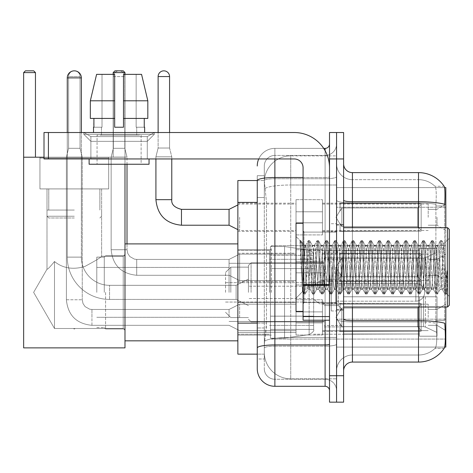 <?xml version="1.0" encoding="UTF-8"?>
<svg xmlns="http://www.w3.org/2000/svg" width="473" height="473" viewBox="0 0 473 473"><rect width="100%" height="100%" fill="white"/><g stroke="black" fill="none" stroke-linecap="round" stroke-linejoin="round"><path stroke-width="0.35" stroke-dasharray="2.37 1.77" d="M445.826 292.367L445.826 245.664L445.826 292.367M271.348 292.367L271.348 245.664L271.348 292.367M445.826 217.29L445.826 204.07L445.826 217.29M437.011 217.29L437.011 225.219L437.011 217.29M445.826 267.34L445.826 280.56L445.826 267.34M437.011 267.34L437.011 275.274L437.011 267.34M445.826 317.395L445.826 304.174L445.826 317.395M437.011 317.395L437.011 309.46L437.011 317.395M296.021 217.29L296.021 199.665L296.021 217.29M237.866 217.29L237.866 231.392L237.866 217.29M303.075 311.4L296.021 311.4L296.021 223.28L296.021 298.185L296.021 223.28L303.075 223.28L303.075 311.4L303.075 223.28M237.866 267.34L237.866 281.441L237.866 267.34M296.021 317.395L296.021 299.77L296.021 317.395M237.866 317.395L237.866 302.395L237.866 317.395M322.462 217.29L322.462 199.665L322.462 217.29M322.462 267.34L322.462 284.965L322.462 267.34M322.462 317.395L322.462 299.77L322.462 317.395M428.201 217.29L428.201 204.07L428.201 217.29M428.201 267.34L428.201 280.56L428.201 267.34M428.201 317.395L428.201 304.174L428.201 317.395M257.253 323.112L266.506 323.112L266.334 327.7L264.407 343.564L266.506 323.112L266.506 202.391L266.506 323.112L237.866 323.112L237.866 354.141L264.36 354.141L264.301 352.373A26.435 26.435 0 0 0 290.735 378.814L336.557 378.814L336.557 337.444L336.557 378.814L290.735 378.814L290.735 337.444L290.735 378.814A26.435 26.435 0 0 1 264.301 352.373L264.301 346.999L264.36 354.141L257.253 354.141L257.253 197.543L257.253 358.983L264.301 358.983L264.301 327.96L264.301 358.983L257.253 358.983M264.407 343.564L264.301 346.999L264.407 343.564M444.573 187.592L336.557 187.592L445.826 187.592L445.826 347.087L336.557 347.087L336.557 187.592L336.557 347.087L444.685 347.087M237.866 292.367L237.866 340.832L237.866 292.367M336.557 155.871L336.557 337.444L336.557 155.871L290.735 155.871L336.557 155.871M445.826 306.995L445.826 227.69M264.336 180.905L266.506 202.391L264.336 180.905A26.435 26.435 0 0 1 290.735 155.871A26.435 26.435 0 0 0 264.336 180.905A26.435 26.435 0 0 1 290.735 155.871L290.735 184.996L336.557 184.996L290.735 184.996L290.735 155.871M257.253 351.055L257.253 175.696L264.301 175.696L257.253 175.696L257.253 197.543L264.301 197.543L264.301 327.96L264.301 175.696L264.301 197.543L257.253 197.543L257.253 180.544L264.36 180.544L237.866 180.544L237.866 323.112M343.611 267.34L343.611 310.081L343.611 267.34M336.557 267.34L336.557 310.962L336.557 267.34M331.271 267.34L331.271 310.962L331.271 267.34M352.42 172.615L418.51 172.615L418.51 320.7A30.84 5.357 180 0 1 444.791 323.254L445.022 326.819C445.596 338.538 445.353 345.645 444.295 348.146A30.84 30.84 0 0 1 418.51 362.07L352.42 362.07L352.42 172.615A8.81 8.81 0 0 1 343.611 163.8L343.611 200.209L343.611 163.8M444.117 348.412L434.965 348.412L444.117 348.412M436.331 326.819C437.194 338.556 436.827 345.662 435.237 348.146A23.792 23.792 0 0 1 418.51 355.022L352.42 355.022L352.42 326.819L352.42 355.022L418.51 355.022A23.792 23.792 0 0 0 435.237 348.146C436.827 345.68 437.194 338.573 436.331 326.819L435.84 320.487L435.899 204.277C436.532 194.125 436.277 188.177 435.13 186.433L435.13 186.433A23.792 23.792 0 0 0 418.51 179.663A23.792 23.792 0 0 1 435.13 186.433C436.277 188.148 436.532 194.096 435.899 204.277L435.84 320.487L436.331 326.819M336.557 326.819L336.557 200.209L336.557 326.819M343.611 370.879L343.611 200.209L343.611 370.879A8.81 8.81 0 0 1 352.42 362.07M336.557 163.8L336.557 200.209L336.557 163.8A15.863 15.863 0 0 0 352.42 179.663A15.863 15.863 0 0 1 336.557 163.8A15.863 15.863 0 0 0 352.42 179.663L352.42 321.924A15.863 2.755 0 0 1 336.557 319.169A15.863 2.755 0 0 0 352.42 321.924L352.42 179.663L418.51 179.663L352.42 179.663M336.557 158.958L336.557 132.523L343.611 132.523L343.611 158.958L336.557 158.958L336.557 132.523L329.51 132.523L329.51 158.958L336.557 158.958L336.557 375.728L336.557 158.958M329.51 158.958L329.51 402.162L336.557 402.162L336.557 375.728L336.557 402.162L343.611 402.162L343.611 158.958M444.224 186.433A30.84 30.84 0 0 0 444.117 186.273L434.965 186.273L444.117 186.273A30.84 30.84 0 0 1 444.224 186.433C444.981 188.159 445.146 194.107 444.732 204.277L444.691 205.932L444.732 204.277A30.84 5.357 180 0 0 418.51 201.74L352.42 201.74A8.81 1.531 0 0 1 343.611 200.209M444.691 320.487L444.691 205.932L444.691 320.487L435.84 320.487L444.691 320.487M336.557 370.879A15.863 15.863 0 0 1 352.42 355.022A15.863 15.863 0 0 0 336.557 370.879A15.863 15.863 0 0 1 352.42 355.022M257.253 368.68A17.625 17.625 0 0 0 274.878 386.299L274.878 379.251A10.572 10.572 0 0 1 264.301 368.68L264.301 180.568L264.301 368.68A10.572 10.572 0 0 0 274.878 379.251L325.105 379.251L325.105 351.055L325.105 386.299A4.405 4.405 0 0 1 329.51 390.71L329.51 143.975L329.51 390.71M336.557 351.055L336.557 176.742L336.557 351.055M329.51 267.34L329.51 302.59L329.51 267.34M336.557 143.975L336.557 176.742L336.557 143.975A11.453 11.453 0 0 1 325.105 155.434A11.453 11.453 0 0 0 336.557 143.975A11.453 11.453 0 0 1 325.105 155.434L325.105 379.251L274.878 379.251L274.878 346.159L325.105 346.159A11.453 1.987 0 0 0 336.557 344.167A11.453 1.987 0 0 1 325.105 346.159L325.105 155.434L274.878 155.434L325.105 155.434M258.725 158.958A17.625 17.625 0 0 1 274.878 148.38L325.105 148.38A4.405 4.405 0 0 0 329.51 143.975A4.405 4.405 0 0 1 325.105 148.38L325.105 351.055L325.105 346.159L274.878 346.159L274.878 155.434L274.878 178.735L325.105 178.735A11.453 1.987 0 0 0 336.557 176.742A11.453 1.987 0 0 1 325.105 178.735L274.878 178.735L274.878 351.055L274.878 344.935L325.105 344.935A4.405 0.763 0 0 0 329.51 344.167M274.878 386.299L325.105 386.299M257.253 347.992A17.625 3.063 180 0 1 274.878 344.935L274.878 148.38A17.625 17.625 0 0 0 257.253 166.005A17.625 17.625 0 0 1 274.878 148.38L323.698 148.38M264.301 166.005L264.301 180.568L264.301 166.005A10.572 10.572 0 0 1 274.878 155.434A10.572 10.572 0 0 0 264.301 166.005A10.572 10.572 0 0 1 274.878 155.434M336.557 390.71A11.453 11.453 0 0 0 325.105 379.251A11.453 11.453 0 0 1 336.557 390.71A11.453 11.453 0 0 0 325.105 379.251M90.887 136.591L83.833 132.523L154.328 132.523L83.833 132.523L83.833 134.285L154.328 134.285L83.833 134.285L154.328 134.285L83.833 134.285L90.887 141.332L90.887 158.958L147.28 158.958L90.887 158.958L147.28 158.958L90.887 158.958L147.28 158.958L90.887 158.958L147.28 158.958L90.887 158.958L90.887 136.591L147.28 136.591L154.328 132.523L83.833 132.523L154.328 132.523L154.328 134.285L147.28 141.332L90.887 141.332L147.28 141.332L147.28 158.958L147.28 136.591L90.887 136.591L83.833 132.523L154.328 132.523L83.833 132.523L83.833 134.285L90.887 141.332L90.887 158.958L90.887 136.591L147.28 136.591L154.328 132.523L83.833 132.523L154.328 132.523L154.328 134.285L147.28 141.332L90.887 141.332L147.28 141.332L147.28 158.958L147.28 136.591L90.887 136.591M303.075 320.215L329.51 320.215L303.075 320.215L303.075 316.573L303.075 320.215L329.51 320.215L329.51 167.767A35.244 35.244 0 0 0 294.259 132.523L44.007 132.523L48.412 132.523L44.007 132.523L44.007 158.958L44.007 132.523L44.007 158.958L294.259 158.958A8.81 8.81 0 0 1 303.075 167.767L303.075 320.215M303.075 285.343L329.51 285.343L303.075 285.343L329.51 285.343L329.51 167.767A35.244 35.244 0 0 0 294.259 132.523L48.412 132.523L48.412 158.958L294.259 158.958A8.81 8.81 0 0 1 303.075 167.767L303.075 284.58L329.51 284.58L329.51 320.215L329.51 167.767A35.244 35.244 0 0 0 294.259 132.523L48.412 132.523L48.412 158.958L44.007 158.958L294.259 158.958A8.81 8.81 0 0 1 303.075 167.767L303.075 284.58L329.51 284.58L329.51 167.767M141.114 135.166L141.114 164.243L97.054 164.243L141.114 164.243L97.054 164.243L141.114 164.243L141.114 135.166L97.054 135.166L97.054 164.243L97.054 135.166L141.114 135.166M93.53 127.231L93.908 127.231L93.908 118.421L114.679 118.421L114.679 100.796L90.337 100.796L114.679 100.796L114.679 74.362L96.598 74.362L114.679 74.362L102.02 74.362L102.02 127.231L102.02 74.362L114.679 74.362L114.679 127.231L114.679 118.421L114.679 127.231L123.488 127.231L114.679 127.231L123.488 127.231L123.488 74.362L136.147 74.362L136.147 127.231L136.709 127.231L136.147 127.231L136.147 74.362L141.563 74.362L123.488 74.362L123.488 118.421L144.253 118.421L144.253 127.231L144.253 118.421L123.488 118.421L147.824 118.421L123.488 118.421L123.488 100.796L147.824 100.796L147.824 118.421L147.824 100.796L123.488 100.796L123.488 74.362L141.563 74.362L123.488 74.362L123.488 127.231L123.488 118.421L123.488 127.231L114.679 127.231L114.679 74.362L114.679 118.421L90.337 118.421L90.337 100.796L90.337 118.421L93.908 118.421L93.53 132.523L144.637 132.523L93.53 132.523M144.637 127.231L136.147 127.231L136.709 127.231L136.709 135.166L101.459 135.166L136.709 135.166L101.459 135.166L136.709 135.166L136.709 127.231L136.147 127.231L144.637 127.231L144.637 132.523M101.459 127.231L101.459 135.166L101.459 127.231L102.02 127.231L93.908 127.231L102.02 127.231L102.02 74.362L96.598 74.362L114.679 74.362L114.679 127.231L114.679 118.421L90.337 118.421L114.679 118.421L90.337 118.421L93.908 118.421L93.908 127.231L101.459 127.231M149.042 158.958L89.119 158.958L89.119 164.243L149.042 164.243L89.119 164.243L149.042 164.243L149.042 158.958L89.119 158.958M123.488 100.796L147.824 100.796L141.563 74.362L136.147 74.362L136.147 127.231L136.147 74.362L141.563 74.362L123.488 74.362L136.147 74.362L123.488 74.362L123.488 118.421L147.824 118.421M123.488 118.421L123.488 127.231L114.679 127.231L114.679 74.362L96.598 74.362L90.337 100.796L90.337 118.421L114.679 118.421L114.679 74.362L96.598 74.362L102.02 74.362L102.02 127.231L93.908 127.231M449.35 267.34L449.35 305.233L449.35 229.452L449.35 296.423L449.35 229.452L447.588 227.69L447.588 306.995L447.588 227.69L447.588 306.995L449.35 305.233L449.35 267.34M300.065 241.839L300.065 240.544L296.021 236.5L300.065 240.544L300.716 240.544L300.065 243.311L301.603 242.081L301.957 242.56L304.837 255.018L304.837 245.31L304.837 255.018L305.67 267.34L304.837 255.018L301.957 242.56L301.603 242.081L300.065 243.311L300.065 240.544L300.716 240.544L300.065 243.311L301.177 267.34L300.349 244.133L303.288 290.552L303.885 294.023L303.288 290.552L300.065 241.839M304.837 249.194L304.837 245.31L301.603 242.081L304.837 245.31L305.67 245.31L304.837 249.194L302.572 291.634L301.177 267.34L302.478 291.599L304.021 294.141L302.478 291.599L296.021 298.185L302.572 291.634L303.968 267.34L303.956 302.59L303.956 232.095L303.956 302.59L303.956 232.095L303.956 267.34L304.837 245.31L305.67 245.31L304.837 249.194M316.685 267.34L315.219 248.266L314.32 245.457L313.753 248.266L310.814 286.419L309.91 289.228L309.342 286.419L306.409 248.266L305.67 245.31L306.409 248.266L309.342 286.419L309.91 289.228L312.694 294.023L312.097 290.552L309.159 244.133L308.426 240.544L307.692 244.133L304.754 290.552L304.021 294.141L305.12 294.141L304.387 290.552L301.449 244.133L300.716 240.544L301.957 242.56L300.858 240.662L301.449 244.133L304.387 290.552L305.262 294.023L304.021 294.141L304.754 290.552L307.692 244.133L308.29 240.662L309.531 240.544L308.792 244.133L305.86 290.552L305.262 294.023L308.041 289.228L307.143 286.419L305.67 267.34L307.143 286.419L307.876 289.37L310.081 289.37L312.694 294.023L312.097 290.552L309.159 244.133L308.426 240.544L309.531 240.544L308.792 244.133L305.86 290.552L305.262 294.023L307.876 289.37L310.081 289.37L310.814 286.419L313.753 248.266L314.32 245.457L317.099 240.662L316.502 244.133L313.569 290.552L312.694 294.023L313.936 294.141L313.203 290.552L310.264 244.133L309.531 240.544L312.452 245.457L311.547 248.266L308.609 286.419L308.041 289.228L308.609 286.419L311.547 248.266L312.281 245.31L314.486 245.31L317.099 240.662L316.502 244.133L313.569 290.552L312.83 294.141L313.936 294.141L313.203 290.552L310.264 244.133L309.667 240.662L312.281 245.31L314.486 245.31L315.219 248.266L318.158 286.419L318.725 289.228L318.158 286.419L316.685 267.34M314.486 267.34L313.014 248.266L312.452 245.457L313.014 248.266L315.952 286.419L316.685 289.37L315.952 286.419L314.486 267.34M325.501 267.34L324.029 248.266L323.13 245.457L322.562 248.266L319.624 286.419L318.725 289.228L321.504 294.023L320.913 290.552L317.974 244.133L317.099 240.662L318.341 240.544L317.608 244.133L314.669 290.552L313.936 294.141L316.857 289.228L318.891 289.37L321.504 294.023L320.913 290.552L317.974 244.133L317.241 240.544L318.341 240.544L317.608 244.133L314.669 290.552L314.072 294.023L316.685 289.37L318.891 289.37L319.624 286.419L322.562 248.266L323.13 245.457L325.915 240.662L325.318 244.133L322.379 290.552L321.504 294.023L322.746 294.141L322.012 290.552L319.074 244.133L318.341 240.544L321.262 245.457L320.357 248.266L317.424 286.419L316.857 289.228L317.424 286.419L320.357 248.266L321.096 245.31L323.296 245.31L325.915 240.662L325.318 244.133L322.379 290.552L321.646 294.141L322.746 294.141L322.012 290.552L319.074 244.133L318.477 240.662L321.096 245.31L323.296 245.31L324.029 248.266L326.967 286.419L327.535 289.228L326.967 286.419L325.501 267.34M323.296 267.34L321.829 248.266L321.262 245.457L321.829 248.266L324.768 286.419L325.501 289.37L324.768 286.419L323.296 267.34M334.31 267.34L332.844 248.266L331.94 245.457L331.372 248.266L328.439 286.419L327.535 289.228L330.32 294.023L329.722 290.552L326.784 244.133L325.915 240.662L327.15 240.544L326.417 244.133L323.479 290.552L322.746 294.141L325.666 289.228L327.7 289.37L330.32 294.023L329.722 290.552L326.784 244.133L326.051 240.544L327.15 240.544L326.417 244.133L323.479 290.552L322.882 294.023L325.501 289.37L327.7 289.37L328.439 286.419L331.372 248.266L331.94 245.457L334.724 240.662L334.127 244.133L331.189 290.552L330.32 294.023L331.555 294.141L330.822 290.552L327.884 244.133L327.15 240.544L330.071 245.457L329.173 248.266L326.234 286.419L325.666 289.228L326.234 286.419L329.173 248.266L329.906 245.31L332.111 245.31L334.724 240.662L334.127 244.133L331.189 290.552L330.456 294.141L331.555 294.141L330.822 290.552L327.884 244.133L327.292 240.662L329.906 245.31L332.111 245.31L332.844 248.266L335.783 286.419L336.344 289.228L335.783 286.419L334.31 267.34M332.111 267.34L330.639 248.266L330.071 245.457L330.639 248.266L333.577 286.419L334.31 289.37L333.577 286.419L332.111 267.34M343.126 267.34L341.654 248.266L340.755 245.457L340.188 248.266L337.249 286.419L336.344 289.228L339.129 294.023L338.532 290.552L335.599 244.133L334.724 240.662L335.966 240.544L335.227 244.133L332.294 290.552L331.555 294.141L334.482 289.228L336.516 289.37L339.129 294.023L338.532 290.552L335.599 244.133L334.86 240.544L335.966 240.544L335.227 244.133L332.294 290.552L331.697 294.023L334.31 289.37L336.516 289.37L337.249 286.419L340.188 248.266L340.755 245.457L343.534 240.662L342.943 244.133L340.004 290.552L339.129 294.023L340.371 294.141L339.638 290.552L336.699 244.133L335.966 240.544L338.887 245.457L337.982 248.266L335.044 286.419L334.482 289.228L335.044 286.419L337.982 248.266L338.715 245.31L340.921 245.31L343.534 240.662L342.943 244.133L340.004 290.552L339.271 294.141L340.371 294.141L339.638 290.552L336.699 244.133L336.102 240.662L338.715 245.31L340.921 245.31L341.654 248.266L344.592 286.419L345.16 289.228L344.592 286.419L343.126 267.34M340.921 267.34L339.454 248.266L338.887 245.457L339.454 248.266L342.387 286.419L343.126 289.37L342.387 286.419L340.921 267.34M351.936 267.34L350.469 248.266L349.565 245.457L348.997 248.266L346.059 286.419L345.16 289.228L347.945 294.023L347.348 290.552L344.409 244.133L343.534 240.662L344.776 240.544L344.042 244.133L341.104 290.552L340.371 294.141L343.292 289.228L345.325 289.37L347.945 294.023L347.348 290.552L344.409 244.133L343.676 240.544L344.776 240.544L344.042 244.133L341.104 290.552L340.507 294.023L343.126 289.37L345.325 289.37L346.059 286.419L348.997 248.266L349.565 245.457L352.35 240.662L351.752 244.133L348.814 290.552L347.945 294.023L349.18 294.141L348.447 290.552L345.509 244.133L344.776 240.544L347.696 245.457L346.798 248.266L343.859 286.419L343.292 289.228L343.859 286.419L346.798 248.266L347.531 245.31L349.73 245.31L352.35 240.662L351.752 244.133L348.814 290.552L348.081 294.141L349.18 294.141L348.447 290.552L345.509 244.133L344.912 240.662L347.531 245.31L349.73 245.31L350.469 248.266L353.402 286.419L353.97 289.228L353.402 286.419L351.936 267.34M349.73 267.34L348.264 248.266L347.696 245.457L348.264 248.266L351.203 286.419L351.936 289.37L351.203 286.419L349.73 267.34M360.745 267.34L359.279 248.266L358.374 245.457L357.813 248.266L354.874 286.419L353.97 289.228L356.754 294.023L356.157 290.552L353.219 244.133L352.35 240.662L353.585 240.544L352.852 244.133L349.914 290.552L349.18 294.141L352.101 289.228L354.141 289.37L356.754 294.023L356.157 290.552L353.219 244.133L352.486 240.544L353.585 240.544L352.852 244.133L349.914 290.552L349.322 294.023L351.936 289.37L354.141 289.37L354.874 286.419L357.813 248.266L358.374 245.457L361.159 240.662L360.562 244.133L357.623 290.552L356.754 294.023L357.996 294.141L357.257 290.552L354.324 244.133L353.585 240.544L356.506 245.457L355.607 248.266L352.669 286.419L352.101 289.228L352.669 286.419L355.607 248.266L356.34 245.31L358.546 245.31L361.159 240.662L360.562 244.133L357.623 290.552L356.89 294.141L357.996 294.141L357.257 290.552L354.324 244.133L353.727 240.662L356.34 245.31L358.546 245.31L359.279 248.266L362.217 286.419L362.785 289.228L362.217 286.419L360.745 267.34M358.546 267.34L357.074 248.266L356.506 245.457L357.074 248.266L360.012 286.419L360.745 289.37L360.012 286.419L358.546 267.34M369.561 267.34L368.089 248.266L367.19 245.457L366.622 248.266L363.684 286.419L362.785 289.228L365.564 294.023L364.967 290.552L362.034 244.133L361.159 240.662L362.401 240.544L361.668 244.133L358.729 290.552L357.996 294.141L360.917 289.228L362.951 289.37L365.564 294.023L364.967 290.552L362.034 244.133L361.295 240.544L362.401 240.544L361.668 244.133L358.729 290.552L358.132 294.023L360.745 289.37L362.951 289.37L363.684 286.419L366.622 248.266L367.19 245.457L369.969 240.662L369.378 244.133L366.439 290.552L365.564 294.023L366.806 294.141L366.072 290.552L363.134 244.133L362.401 240.544L365.322 245.457L364.417 248.266L361.484 286.419L360.917 289.228L361.484 286.419L364.417 248.266L365.156 245.31L367.355 245.31L369.969 240.662L369.378 244.133L366.439 290.552L365.706 294.141L366.806 294.141L366.072 290.552L363.134 244.133L362.537 240.662L365.156 245.31L367.355 245.31L368.089 248.266L371.027 286.419L371.595 289.228L371.027 286.419L369.561 267.34M367.355 267.34L365.889 248.266L365.322 245.457L365.889 248.266L368.828 286.419L369.561 289.37L368.828 286.419L367.355 267.34M378.37 267.34L376.904 248.266L376 245.457L375.432 248.266L372.493 286.419L371.595 289.228L374.38 294.023L373.782 290.552L370.844 244.133L369.969 240.662L371.21 240.544L370.477 244.133L367.539 290.552L366.806 294.141L369.726 289.228L371.76 289.37L374.38 294.023L373.782 290.552L370.844 244.133L370.111 240.544L371.21 240.544L370.477 244.133L367.539 290.552L366.942 294.023L369.561 289.37L371.76 289.37L372.493 286.419L375.432 248.266L376 245.457L378.784 240.662L378.187 244.133L375.249 290.552L374.38 294.023L375.615 294.141L374.882 290.552L371.944 244.133L371.21 240.544L374.131 245.457L373.232 248.266L370.294 286.419L369.726 289.228L370.294 286.419L373.232 248.266L373.966 245.31L376.165 245.31L378.784 240.662L378.187 244.133L375.249 290.552L374.515 294.141L375.615 294.141L374.882 290.552L371.944 244.133L371.352 240.662L373.966 245.31L376.165 245.31L376.904 248.266L379.837 286.419L380.404 289.228L379.837 286.419L378.37 267.34M376.165 267.34L374.699 248.266L374.131 245.457L374.699 248.266L377.637 286.419L378.37 289.37L377.637 286.419L376.165 267.34M387.18 267.34L385.714 248.266L384.815 245.457L384.247 248.266L381.309 286.419L380.404 289.228L383.189 294.023L382.592 290.552L379.653 244.133L378.784 240.662L380.026 240.544L379.287 244.133L376.354 290.552L375.615 294.141L378.536 289.228L380.576 289.37L383.189 294.023L382.592 290.552L379.653 244.133L378.92 240.544L380.026 240.544L379.287 244.133L376.354 290.552L375.757 294.023L378.37 289.37L380.576 289.37L381.309 286.419L384.247 248.266L384.815 245.457L387.594 240.662L386.997 244.133L384.064 290.552L383.189 294.023L384.431 294.141L383.698 290.552L380.759 244.133L380.026 240.544L382.947 245.457L382.042 248.266L379.104 286.419L378.536 289.228L379.104 286.419L382.042 248.266L382.775 245.31L384.981 245.31L387.594 240.662L386.997 244.133L384.064 290.552L383.325 294.141L384.431 294.141L383.698 290.552L380.759 244.133L380.162 240.662L382.775 245.31L384.981 245.31L385.714 248.266L388.652 286.419L389.22 289.228L388.652 286.419L387.18 267.34M384.981 267.34L383.508 248.266L382.947 245.457L383.508 248.266L386.447 286.419L387.18 289.37L386.447 286.419L384.981 267.34M395.996 267.34L394.523 248.266L393.625 245.457L393.057 248.266L390.119 286.419L389.22 289.228L391.999 294.023L391.408 290.552L388.469 244.133L387.594 240.662L388.836 240.544L388.102 244.133L385.164 290.552L384.431 294.141L387.352 289.228L389.385 289.37L391.999 294.023L391.408 290.552L388.469 244.133L387.736 240.544L388.836 240.544L388.102 244.133L385.164 290.552L384.567 294.023L387.18 289.37L389.385 289.37L390.119 286.419L393.057 248.266L393.625 245.457L396.409 240.662L395.812 244.133L392.874 290.552L391.999 294.023L393.24 294.141L392.507 290.552L389.569 244.133L388.836 240.544L391.756 245.457L390.852 248.266L387.919 286.419L387.352 289.228L387.919 286.419L390.852 248.266L391.591 245.31L393.79 245.31L396.409 240.662L395.812 244.133L392.874 290.552L392.141 294.141L393.24 294.141L392.507 290.552L389.569 244.133L388.972 240.662L391.591 245.31L393.79 245.31L394.523 248.266L397.462 286.419L398.03 289.228L397.462 286.419L395.996 267.34M393.79 267.34L392.324 248.266L391.756 245.457L392.324 248.266L395.262 286.419L395.996 289.37L395.262 286.419L393.79 267.34M404.805 267.34L403.339 248.266L402.434 245.457L401.867 248.266L398.934 286.419L398.03 289.228L400.814 294.023L400.217 290.552L397.279 244.133L396.409 240.662L397.645 240.544L396.912 244.133L393.974 290.552L393.24 294.141L396.161 289.228L398.195 289.37L400.814 294.023L400.217 290.552L397.279 244.133L396.545 240.544L397.645 240.544L396.912 244.133L393.974 290.552L393.376 294.023L395.996 289.37L398.195 289.37L398.934 286.419L401.867 248.266L402.434 245.457L405.219 240.662L404.622 244.133L401.683 290.552L400.814 294.023L402.05 294.141L401.317 290.552L398.378 244.133L397.645 240.544L400.566 245.457L399.667 248.266L396.729 286.419L396.161 289.228L396.729 286.419L399.667 248.266L400.4 245.31L402.606 245.31L405.219 240.662L404.622 244.133L401.683 290.552L400.95 294.141L402.05 294.141L401.317 290.552L398.378 244.133L397.787 240.662L400.4 245.31L402.606 245.31L403.339 248.266L406.277 286.419L406.839 289.228L406.277 286.419L404.805 267.34M402.606 267.34L401.134 248.266L400.566 245.457L401.134 248.266L404.072 286.419L404.805 289.37L404.072 286.419L402.606 267.34M413.621 267.34L412.149 248.266L411.25 245.457L410.682 248.266L407.744 286.419L406.839 289.228L409.624 294.023L409.027 290.552L406.094 244.133L405.219 240.662L406.461 240.544L405.722 244.133L402.789 290.552L402.05 294.141L404.977 289.228L407.011 289.37L409.624 294.023L409.027 290.552L406.094 244.133L405.355 240.544L406.461 240.544L405.722 244.133L402.789 290.552L402.192 294.023L404.805 289.37L407.011 289.37L407.744 286.419L410.682 248.266L411.25 245.457L414.029 240.662L413.437 244.133L410.499 290.552L409.624 294.023L410.866 294.141L410.132 290.552L407.194 244.133L406.461 240.544L409.382 245.457L408.477 248.266L405.538 286.419L404.977 289.228L405.538 286.419L408.477 248.266L409.21 245.31L411.415 245.31L414.029 240.662L413.437 244.133L410.499 290.552L409.766 294.141L410.866 294.141L410.132 290.552L407.194 244.133L406.597 240.662L409.21 245.31L411.415 245.31L412.149 248.266L415.087 286.419L415.655 289.228L415.087 286.419L413.621 267.34M411.415 267.34L409.949 248.266L409.382 245.457L409.949 248.266L412.882 286.419L413.621 289.37L412.882 286.419L411.415 267.34M422.43 267.34L420.964 248.266L420.059 245.457L419.492 248.266L416.553 286.419L415.655 289.228L418.439 294.023L417.842 290.552L414.904 244.133L414.029 240.662L415.27 240.544L414.537 244.133L411.599 290.552L410.866 294.141L413.786 289.228L415.82 289.37L418.439 294.023L417.842 290.552L414.904 244.133L414.171 240.544L415.27 240.544L414.537 244.133L411.599 290.552L411.002 294.023L413.621 289.37L415.82 289.37L416.553 286.419L419.492 248.266L420.059 245.457L422.844 240.662L422.247 244.133L419.309 290.552L418.439 294.023L419.675 294.141L418.942 290.552L416.004 244.133L415.27 240.544L418.191 245.457L417.292 248.266L414.354 286.419L413.786 289.228L414.354 286.419L417.292 248.266L418.026 245.31L420.225 245.31L422.844 240.662L422.247 244.133L419.309 290.552L418.575 294.141L419.675 294.141L418.942 290.552L416.004 244.133L415.406 240.662L418.026 245.31L420.225 245.31L420.964 248.266L423.897 286.419L424.464 289.228L423.897 286.419L422.43 267.34M420.225 267.34L418.759 248.266L418.191 245.457L418.759 248.266L421.697 286.419L422.43 289.37L421.697 286.419L420.225 267.34M431.24 267.34L429.774 248.266L428.869 245.457L428.307 248.266L425.369 286.419L424.464 289.228L427.249 294.023L426.652 290.552L423.713 244.133L422.844 240.662L424.08 240.544L423.347 244.133L420.408 290.552L419.675 294.141L422.596 289.228L424.636 289.37L427.249 294.023L426.652 290.552L423.713 244.133L422.98 240.544L424.08 240.544L423.347 244.133L420.408 290.552L419.817 294.023L422.43 289.37L424.636 289.37L425.369 286.419L428.307 248.266L428.869 245.457L431.654 240.662L431.057 244.133L428.118 290.552L427.249 294.023L428.491 294.141L427.752 290.552L424.819 244.133L424.08 240.544L427.001 245.457L426.102 248.266L423.164 286.419L422.596 289.228L423.164 286.419L426.102 248.266L426.835 245.31L429.041 245.31L431.654 240.662L431.057 244.133L428.118 290.552L427.385 294.141L428.491 294.141L427.752 290.552L424.819 244.133L424.222 240.662L426.835 245.31L429.041 245.31L429.774 248.266L432.712 286.419L433.28 289.228L432.712 286.419L431.24 267.34M429.041 267.34L427.568 248.266L427.001 245.457L427.568 248.266L430.507 286.419L431.24 289.37L430.507 286.419L429.041 267.34M440.056 267.34L438.583 248.266L437.685 245.457L437.117 248.266L434.179 286.419L433.28 289.228L436.059 294.023L435.462 290.552L432.529 244.133L431.654 240.662L432.896 240.544L432.162 244.133L429.224 290.552L428.491 294.141L431.411 289.228L433.445 289.37L436.059 294.023L435.462 290.552L432.529 244.133L431.79 240.544L432.896 240.544L432.162 244.133L429.224 290.552L428.627 294.023L431.24 289.37L433.445 289.37L434.179 286.419L437.117 248.266L437.685 245.457L440.464 240.662L439.872 244.133L436.934 290.552L436.059 294.023L437.3 294.141L436.567 290.552L433.629 244.133L432.896 240.544L435.816 245.457L434.912 248.266L431.979 286.419L431.411 289.228L431.979 286.419L434.912 248.266L435.651 245.31L437.85 245.31L440.464 240.662L439.872 244.133L436.934 290.552L436.201 294.141L437.3 294.141L436.567 290.552L433.629 244.133L433.032 240.662L435.651 245.31L437.85 245.31L438.583 248.266L440.056 267.34C440.789 280.726 441.522 288.069 442.255 289.37L442.255 267.34L440.789 286.419L440.056 289.37L439.316 286.419L436.384 248.266L435.816 245.457L436.384 248.266L439.316 286.419L440.056 289.37L442.255 289.37L444.874 294.023L444.277 290.552L441.339 244.133L440.605 240.544L441.705 240.544L440.972 244.133L438.033 290.552L437.3 294.141L440.056 289.37L442.255 289.37L442.255 267.34L443.656 243.92L446.459 293.544L447.056 288.146L447.056 270.55C445.584 283.67 443.987 289.943 442.255 289.37L444.874 294.023L444.277 290.552L441.339 244.133L440.605 240.544L441.705 240.544L440.972 244.133L438.033 290.552L437.436 294.023L440.221 289.228L440.789 286.419L443.656 243.92L446.459 293.544L447.056 288.146L446.252 294.023L445.377 290.552L442.438 244.133L441.705 240.544L442.438 244.133L445.377 290.552L446.252 294.023L447.056 288.146L447.056 270.55L445.743 290.552L444.874 294.023L446.11 294.141L445.01 294.141L445.743 290.552L447.056 270.55C445.584 283.67 443.987 289.943 442.255 289.37C441.522 288.069 440.789 280.726 440.056 267.34M105.597 292.367L105.597 328.936L105.597 292.367M124.984 292.367L124.984 340.832L124.984 292.367M104.279 292.367L104.279 257.117L104.279 292.367M96.788 292.367L96.788 257.117L96.788 292.367M229.056 292.367L229.056 263.29L229.056 292.367M324.224 292.367L324.224 257.826L324.224 292.367M343.611 287.962L343.611 292.367L343.611 287.962L423.566 287.962L343.611 287.962L419.391 287.962L419.391 248.526L419.391 287.962L437.011 287.962L437.011 248.526L437.011 287.962L343.611 287.962L343.611 296.772L419.391 296.772L419.391 333.991L419.391 296.772L343.611 296.772L343.611 287.962L343.611 296.772L343.611 287.962L437.011 287.962L437.011 252.251L437.011 287.962L343.611 287.962L419.391 287.962L419.391 248.526L419.391 250.743L343.611 250.513L419.391 250.743L419.391 287.962L419.391 248.526L437.011 248.526L419.391 248.526L419.391 287.962L437.011 287.962L437.011 248.526L437.011 287.962L343.611 287.962L343.611 296.772L437.011 296.772L437.011 336.202L437.011 296.772L419.391 296.772L419.391 336.202L437.011 336.202L419.391 336.202L419.391 296.772L437.011 296.772L437.011 336.202L437.011 332.484L425.428 327.044L423.566 326.63L425.428 327.044L437.011 332.484L437.011 296.772L343.611 296.772L419.391 296.772L419.391 333.991L343.611 333.991L419.391 333.991L419.391 336.202L419.391 296.772L343.611 296.772L343.611 287.962L343.611 296.772L343.611 287.962L437.011 287.962L437.011 252.251L425.428 257.69L437.011 252.251L437.011 287.962L343.611 287.962L419.391 287.962L419.391 248.526L419.391 250.743L343.611 250.743L343.611 258.104L423.566 258.104L343.611 258.104L343.611 250.513L419.391 250.743L419.391 287.962L419.391 248.526L437.011 248.526L419.391 248.526L419.391 287.962L437.011 287.962L437.011 248.526L437.011 287.962L343.611 287.962L343.611 296.772L437.011 296.772L437.011 336.202L437.011 296.772L419.391 296.772L419.391 336.202L437.011 336.202L419.391 336.202L419.391 296.772L437.011 296.772L437.011 336.202L437.011 332.484L425.428 327.044L423.566 326.63L343.611 326.63L423.566 326.63L425.428 327.044L437.011 332.484L437.011 296.772L343.611 296.772L419.391 296.772L419.391 333.991L343.611 333.991L343.611 326.63L343.611 334.222L419.391 333.991L419.391 336.202L419.391 296.772L343.611 296.772L343.611 287.962L343.611 296.772L343.611 287.962L437.011 287.962L437.011 252.251L425.428 257.69L423.566 258.104L425.428 257.69L437.011 252.251L437.011 287.962L343.611 287.962L419.391 287.962L419.391 248.526L419.391 250.743L343.611 250.743L343.611 258.104L423.566 258.104L343.611 258.104L343.611 250.513L419.391 250.743L419.391 287.962L419.391 248.526L437.011 248.526L419.391 248.526L419.391 287.962L437.011 287.962L437.011 248.526L437.011 287.962L343.611 287.962L343.611 296.772L437.011 296.772L437.011 336.202L437.011 296.772L419.391 296.772L419.391 336.202L437.011 336.202L419.391 336.202L419.391 296.772L437.011 296.772L437.011 336.202L437.011 332.484L425.428 327.044L423.566 326.63L343.611 326.63L423.566 326.63L425.428 327.044L437.011 332.484L437.011 296.772L343.611 296.772L419.391 296.772L419.391 333.991L343.611 333.991L343.611 326.63L343.611 334.222L419.391 333.991L419.391 296.772L343.611 296.772L343.611 287.962M313.646 292.367L313.646 250.513L313.646 292.367M269.586 292.367L269.586 250.513L269.586 292.367M251.086 292.367L251.086 262.846L251.086 292.367M248.437 292.367L248.437 265.489L248.437 292.367M341.843 292.367L341.843 259.234L341.843 292.367M230.818 292.367L230.818 267.168L230.818 292.367M225.526 292.367L225.526 272.454L225.526 292.367M338.319 292.367L338.319 305.588L338.319 292.367M67.267 132.523L67.267 257.117L67.267 77.885L67.267 257.117L81.368 257.117A28.197 28.197 0 0 0 109.565 285.32A28.197 28.197 0 0 1 81.368 257.117A28.197 28.197 0 0 0 109.565 285.32L236.104 285.32L248.437 279.147L236.104 285.32L109.565 285.32L236.104 285.32L248.437 279.147L236.104 285.32L236.104 292.367L236.104 285.32L109.565 285.32A28.197 28.197 0 0 1 81.368 257.117L67.267 257.117A42.298 42.298 0 0 0 109.565 299.415A42.298 42.298 0 0 1 67.267 257.117A42.298 42.298 0 0 0 109.565 299.415L236.104 299.415L248.437 305.588L236.104 299.415L109.565 299.415L236.104 299.415L248.437 305.588L236.104 299.415L236.104 285.32L236.104 299.415L236.104 285.32L236.104 299.415L236.104 285.32L236.104 299.415L236.104 292.367L236.104 299.415L109.565 299.415L109.565 285.32L109.565 299.415A42.298 42.298 0 0 1 67.267 257.117L67.267 77.885A7.048 7.048 0 0 1 74.32 70.838A5.729 5.729 0 0 1 80.043 76.567L80.043 148.291L68.591 148.291L80.043 148.291L68.591 148.291L80.043 148.291L68.591 148.291L80.043 148.291L68.591 148.291L80.043 148.291L68.591 148.291L80.043 148.291L68.591 148.291L80.043 148.291L68.591 148.291L80.043 148.291L82.249 157.107L66.386 157.107L82.249 157.107L66.386 157.107L82.249 157.107L66.386 157.107L82.249 157.107L66.386 157.107L82.249 157.107L66.386 157.107L82.249 157.107L66.386 157.107L82.249 157.107L66.386 157.107L82.249 157.107L82.249 299.77L82.249 157.107L82.249 299.77L82.249 157.107L82.249 299.77L82.249 157.107L82.249 299.77L82.249 157.107L80.043 148.291L82.249 157.107L80.043 148.291L82.249 157.107L80.043 148.291L82.249 157.107L80.043 148.291L80.043 76.567L80.043 148.291L80.043 76.567L80.043 148.291L80.043 76.567L80.043 148.291L80.043 76.567L68.591 76.567L68.591 148.291L74.32 148.291L68.591 148.291L66.386 157.107L74.32 157.107L66.386 157.107L66.386 299.77L66.386 157.107L66.386 299.77L66.386 157.107L66.386 299.77L66.386 157.107L66.386 299.77L66.386 157.107L68.591 148.291L66.386 157.107L68.591 148.291L66.386 157.107L68.591 148.291L66.386 157.107L68.591 148.291L68.591 76.567L68.591 148.291L68.591 76.567L68.591 148.291L68.591 76.567L68.591 148.291L68.591 76.567L80.043 76.567A5.729 5.729 0 0 0 74.32 70.838A5.729 5.729 0 0 0 68.591 76.567A5.729 5.729 0 0 1 74.32 70.838A5.729 5.729 0 0 1 80.043 76.567A5.729 5.729 0 0 0 74.32 70.838A5.729 5.729 0 0 0 68.591 76.567A5.729 5.729 0 0 1 74.32 70.838A5.729 5.729 0 0 1 80.043 76.567A5.729 5.729 0 0 0 74.32 70.838A5.729 5.729 0 0 0 68.591 76.567A5.729 5.729 0 0 1 74.32 70.838A5.729 5.729 0 0 1 80.043 76.567A5.729 5.729 0 0 0 74.32 70.838A5.729 5.729 0 0 0 68.591 76.567A5.729 5.729 0 0 1 74.32 70.838A7.048 7.048 0 0 1 81.368 77.885A7.048 7.048 0 0 0 74.32 70.838A7.048 7.048 0 0 0 67.267 77.885A7.048 7.048 0 0 1 74.32 70.838A7.048 7.048 0 0 1 81.368 77.885L67.267 77.885L81.368 77.885L67.267 77.885L81.368 77.885L81.368 257.117L81.368 132.523M319.813 292.367L319.813 280.909L319.813 292.367M424.677 292.367A8.81 8.81 0 0 1 415.868 301.177L415.868 283.558L415.868 301.177L415.868 283.558L415.868 301.177L415.868 283.558L415.868 301.177L415.868 283.558L415.868 301.177L336.557 301.177L336.557 292.367L336.557 305.588L336.557 279.147L336.557 305.588L336.557 279.147L336.557 305.588L336.557 279.147L336.557 301.177L415.868 301.177A8.81 8.81 0 0 0 424.677 292.367A8.81 8.81 0 0 0 415.868 283.558L336.557 283.558L336.557 305.588L336.557 279.147L336.557 292.367L336.557 283.558L415.868 283.558A8.81 8.81 0 0 1 424.677 292.367A8.81 8.81 0 0 1 415.868 301.177A8.81 8.81 0 0 0 424.677 292.367A8.81 8.81 0 0 0 415.868 283.558A8.81 8.81 0 0 1 424.677 292.367M270.467 268.575L270.467 338.189L270.467 316.159L313.646 316.159L313.646 329.379L313.646 255.355L313.646 268.575L270.467 268.575L270.467 329.379L270.467 316.159L313.646 316.159L313.646 329.379L313.646 255.355L313.646 268.575L270.467 268.575L270.467 338.189L270.467 316.159L313.646 316.159L313.646 329.379L313.646 255.355L313.646 268.575L270.467 268.575L270.467 329.379L270.467 316.159L284.569 316.159L284.569 246.545L284.569 268.575L270.467 268.575L270.467 246.545L270.467 338.189L270.467 316.159L313.646 316.159L313.646 329.379L313.646 255.355L313.646 268.575L270.467 268.575L270.467 329.379L270.467 316.159L313.646 316.159L313.646 329.385L270.467 329.379L270.467 316.159L313.646 316.159L313.646 329.385L270.467 329.379L270.467 246.545L270.467 338.189L270.467 316.159L284.569 316.159L284.569 246.545L284.569 268.575L270.467 268.575L313.646 268.575L284.569 268.575L284.569 246.545L284.569 268.575L309.123 268.575L309.123 250.116L309.123 334.618L309.123 316.159L313.646 316.159L313.646 329.385L270.467 329.379L313.646 329.379C314.433 330.645 312.925 332.389 309.123 334.618L309.123 316.159L313.646 316.159L313.646 329.385C314.433 330.645 312.925 332.389 309.123 334.618L309.123 316.159L284.569 316.159L284.569 338.189L284.569 246.545L284.569 338.189L284.569 316.159L309.123 316.159L309.123 334.618L284.569 338.189L270.467 338.189L284.569 338.189L309.123 334.618C312.925 332.389 314.433 330.645 313.646 329.385C314.433 330.645 312.925 332.389 309.123 334.618L284.569 338.189L270.467 338.189L284.569 338.189L309.123 334.618L309.123 250.116L309.123 334.618L309.123 250.116L312.363 251.89L313.646 255.349L270.467 255.355L313.646 255.355L270.467 255.355L313.646 255.355L313.646 268.575L270.467 268.575M108.684 188.916L108.684 157.196L39.951 157.196L108.684 157.196L39.951 157.196L108.684 157.196L39.951 157.196L108.684 157.196L39.951 157.196L108.684 157.196L108.684 188.916L39.951 188.916L39.951 157.196L39.951 188.916L108.684 188.916L39.951 188.916L108.684 188.916L39.951 188.916L108.684 188.916L39.951 188.916L108.684 188.916L108.684 157.196L108.684 188.916L39.951 188.916L39.951 157.196L39.951 188.916L108.684 188.916L39.951 188.916L108.684 188.916L39.951 188.916L108.684 188.916L39.951 188.916L108.684 188.916L108.684 158.077L39.951 158.077L108.684 158.077L39.951 158.077L108.684 158.077L39.951 158.077L108.684 158.077L39.951 158.077L108.684 158.077L108.684 188.916M123.222 328.499L124.984 330.26L124.984 254.474L124.984 330.26L124.984 254.474L124.984 330.26L124.984 254.474L124.984 330.26L124.984 254.474L124.984 330.26L123.222 328.499L123.222 256.236L124.984 254.474L123.222 256.236L123.222 328.499L123.222 256.236L123.222 328.499L124.984 330.26L123.222 328.499L123.222 256.236L124.984 254.474L123.222 256.236L123.222 328.499L123.222 256.236L123.222 328.499L73.398 328.499L123.222 328.499M46.998 188.916L46.998 269.214C47.537 269.539 50.032 266.973 54.49 261.51C50.043 266.961 47.548 269.527 46.998 269.214C47.537 269.539 50.032 266.973 54.49 261.51C62.667 268.215 72.688 269.912 84.566 266.595C95.091 261.013 100.779 257.56 101.636 256.236L123.222 256.236L101.636 256.236C100.773 257.56 95.097 261.007 84.602 266.583C72.741 269.929 62.708 268.238 54.49 261.51L54.49 328.499L75.237 328.499L73.398 328.499L74.32 329.048L75.237 328.499L74.32 329.048L73.398 328.499L54.49 328.499L54.49 261.51C50.043 266.961 47.548 269.527 46.998 269.214C47.537 269.539 50.032 266.973 54.49 261.51C62.667 268.215 72.688 269.912 84.566 266.595C95.091 261.013 100.779 257.56 101.636 256.236C100.773 257.56 95.097 261.007 84.602 266.583C72.741 269.929 62.708 268.238 54.49 261.51L54.49 328.499L54.49 261.51C50.043 266.961 47.548 269.527 46.998 269.214C47.537 269.539 50.032 266.973 54.49 261.51C62.667 268.215 72.688 269.912 84.566 266.595C95.091 261.013 100.779 257.56 101.636 256.236L123.222 256.236L101.636 256.236C100.773 257.56 95.097 261.007 84.602 266.583C72.741 269.929 62.708 268.238 54.49 261.51L54.49 328.499L73.398 328.499L74.32 329.048L75.237 328.499L74.32 329.048L73.398 328.499L54.49 328.499L54.49 261.51C50.043 266.961 47.548 269.527 46.998 269.214L33.63 292.367L54.49 328.499L54.49 261.51C62.667 268.215 72.688 269.912 84.566 266.595C95.091 261.013 100.779 257.56 101.636 256.236C100.773 257.56 95.097 261.007 84.602 266.583C72.741 269.929 62.708 268.238 54.49 261.51L54.49 328.499L33.63 292.367L46.998 269.214L46.998 188.916L101.636 188.916L101.636 256.236L101.636 188.916L46.998 188.916L101.636 188.916L46.998 188.916L46.998 269.214L33.63 292.367L54.49 328.499L33.63 292.367L46.998 269.214L46.998 188.916L101.636 188.916L101.636 256.236L101.636 188.916L46.998 188.916M23.65 157.196L23.65 347.88L23.65 157.196L35.457 157.196L35.457 72.6L23.65 72.6L25.412 70.838L23.65 72.6L35.457 72.6L35.457 157.196L35.457 72.6L33.695 70.838L35.457 72.6L23.65 72.6L23.65 157.196L124.984 157.196L23.65 157.196L35.457 157.196L35.457 72.6L35.457 157.196L23.65 157.196L23.65 72.6L25.412 70.838L33.695 70.838L35.457 72.6L33.695 70.838L35.457 72.6L23.65 72.6L35.457 72.6L35.457 157.196L23.65 157.196L23.65 347.88L124.984 347.88L124.984 157.196L124.984 347.88L23.65 347.88L23.65 157.196L124.984 157.196L124.984 72.6L124.984 157.196L113.177 157.196L113.177 72.6L124.984 72.6L123.222 70.838L124.984 72.6L113.177 72.6L113.177 157.196L124.984 157.196L23.65 157.196L23.65 347.88L124.984 347.88L124.984 157.196L124.984 347.88L23.65 347.88L23.65 157.196L124.984 157.196L124.984 72.6L124.984 157.196L113.177 157.196L113.177 72.6L114.939 70.838L113.177 72.6L124.984 72.6L123.222 70.838L114.939 70.838L113.177 72.6L113.177 157.196L124.984 157.196L23.65 157.196L23.65 347.88L124.984 347.88L124.984 157.196L124.984 347.88L23.65 347.88L124.984 347.88L124.984 72.6L113.177 72.6L114.939 70.838L113.177 72.6L124.984 72.6L124.984 157.196L113.177 157.196L113.177 72.6L113.177 157.196L124.984 157.196L23.65 157.196L35.457 157.196L23.65 157.196L23.65 72.6L25.412 70.838L33.695 70.838L35.457 72.6L33.695 70.838L25.412 70.838L23.65 72.6L35.457 72.6L35.457 157.196M123.222 70.838L114.939 70.838L123.222 70.838L124.984 72.6L123.222 70.838L114.939 70.838L123.222 70.838L124.984 72.6L113.177 72.6L114.939 70.838L123.222 70.838L114.939 70.838L113.177 72.6L124.984 72.6L123.222 70.838M74.32 217.994L48.766 217.994L74.32 217.994M74.32 216.232L46.998 216.232L74.32 216.232M74.32 210.065L46.998 210.065L74.32 210.065M423.566 258.104L425.428 257.69L423.566 258.104L343.611 258.104L423.566 258.104L425.428 257.69L437.011 252.251L425.428 257.69L423.566 258.104L343.611 258.104L343.611 250.743L343.611 258.104L423.566 258.104L425.428 257.69L437.011 252.251L437.011 287.962L437.011 248.526L419.391 248.526L419.391 250.743L419.391 248.526L437.011 248.526L437.011 252.251L425.428 257.69L423.566 258.104L423.566 287.962L437.011 287.962L423.566 287.962L423.566 258.104M23.65 72.6L25.412 70.838L33.695 70.838L25.412 70.838L33.695 70.838L25.412 70.838L23.65 72.6L35.457 72.6M343.611 326.63L423.566 326.63L343.611 326.63L343.611 333.991L343.611 326.63L423.566 326.63L425.428 327.044L423.566 326.63L343.611 326.63L343.611 334.222L419.391 333.991L343.611 333.991L343.611 326.63M343.611 258.104L343.611 250.513L419.391 250.743L343.611 250.743L343.611 258.104M419.391 296.772L419.391 336.202L437.011 336.202L437.011 296.772L437.011 336.202L419.391 336.202L419.391 296.772L437.011 296.772L419.391 296.772M419.391 333.991L419.391 336.202L419.391 333.991M437.011 296.772L437.011 336.202L437.011 332.484L425.428 327.044L437.011 332.484L437.011 296.772L425.428 296.772L437.011 296.772M423.566 296.772L343.611 296.772L343.611 292.367L343.611 296.772L423.566 296.772L423.566 326.63L423.566 296.772M313.646 268.575L309.123 268.575L309.123 250.116L284.569 246.545L270.467 246.545L284.569 246.545L309.123 250.116L312.363 251.89L313.646 255.349L313.646 268.575L313.646 255.349L312.363 251.89L309.123 250.116L284.569 246.545L270.467 246.545L284.569 246.545L309.123 250.116L312.363 251.89L313.646 255.349L313.646 268.575M44.007 157.196L124.984 157.196L124.984 72.6M124.984 164.243L124.984 74.362M113.177 74.362L113.177 72.6M74.32 188.916L99.874 188.916L74.32 188.916M421.153 317.395L421.153 331.242L340.081 331.242L421.153 331.242L421.153 330.343L417.629 326.719L417.629 317.395L417.629 326.719L421.153 330.343L421.153 331.242L340.081 331.49L340.081 323.615L341.843 326.719L417.629 326.719L341.843 326.719L341.843 308.065L340.081 311.169L341.843 308.065L417.629 308.065L341.843 308.065L340.081 311.169L340.081 303.542L421.153 303.542L421.153 331.242L421.153 304.441L417.629 308.065L421.153 304.441L421.153 330.343L417.629 326.719L417.629 308.065L417.629 326.719L421.153 330.343L421.153 331.242L340.081 331.242L421.153 331.242L421.153 304.441L417.629 308.065L341.843 308.065L417.629 308.065L421.153 304.441L421.153 331.242L340.081 331.49L340.081 323.615L340.081 331.242L421.153 331.242L421.153 330.343L417.629 326.719L341.843 326.719L340.081 323.615L341.843 326.719L341.843 308.065L340.081 311.169L341.843 308.065L417.629 308.065L417.629 317.395L417.629 308.065L341.843 308.065L340.081 311.169L340.081 303.294L340.081 311.169L341.843 308.065L417.629 308.065L421.153 304.441L417.629 308.065L417.629 326.719L417.629 308.065L341.843 308.065L340.081 311.169L340.081 303.542L421.153 303.542L421.153 331.242L340.081 331.49L340.081 323.615L340.081 331.242L421.153 331.242L421.153 330.343L421.153 331.242L340.081 331.49L340.081 323.615L341.843 326.719L417.629 326.719L421.153 330.343L421.153 304.441L417.629 308.065L421.153 304.441L421.153 330.343L417.629 326.719L341.843 326.719L341.843 308.065L417.629 308.065L417.629 326.719L417.629 308.065L341.843 308.065L340.081 311.169L341.843 308.065L417.629 308.065L421.153 304.441L417.629 308.065L417.629 326.719L421.153 330.343L421.153 331.242L421.153 304.441L421.153 331.242L340.081 331.242L421.153 331.242L421.153 330.343L417.629 326.719L341.843 326.719L340.081 323.615L340.081 331.49L340.081 323.615L341.843 326.719L341.843 308.065L340.081 311.169L340.081 303.294L340.081 311.169L341.843 308.065L417.629 308.065L341.843 308.065L340.081 311.169L340.081 303.542L421.153 303.542L421.153 331.242L340.081 331.242L421.153 331.242L421.153 304.441L417.629 308.065L421.153 304.441L421.153 331.242L421.153 317.395L421.153 330.343L417.629 326.719L417.629 308.065L417.629 326.719L421.153 330.343L421.153 331.242L421.153 304.441L417.629 308.065L341.843 308.065L417.629 308.065L421.153 304.441L421.153 331.242L421.153 317.395L421.153 330.343L417.629 326.719L341.843 326.719L417.629 326.719L417.629 308.065L417.629 326.719L421.153 330.343L421.153 331.242L421.153 317.395L421.153 331.242L340.081 331.49L340.081 323.615L340.081 331.49L340.081 323.615L341.843 326.719L341.843 308.065L341.843 317.395L341.843 308.065L341.843 317.395L341.843 308.065L341.843 317.395L341.843 308.065L340.081 311.169L340.081 303.294L340.081 311.169L341.843 308.065L341.843 317.395L341.843 308.065L341.843 317.395L341.843 308.065L340.081 311.169L340.081 303.542L421.153 303.542L340.081 303.294L340.081 311.169L340.081 303.542L421.153 303.542L421.153 304.441L417.629 308.065L341.843 308.065L341.843 326.719L340.081 323.615L340.081 331.242L421.153 331.242L421.153 304.441L421.153 331.242L421.153 330.343L417.629 326.719L341.843 326.719L417.629 326.719L417.629 308.065L421.153 304.441L421.153 303.542L421.153 330.343L421.153 303.542L421.153 317.395L421.153 303.542L340.081 303.294L340.081 311.169L340.081 303.542L421.153 303.542L421.153 317.395L421.153 303.542L340.081 303.542L421.153 303.542L421.153 317.395L421.153 303.542L340.081 303.542L340.081 311.169L340.081 303.542L421.153 303.542L421.153 317.395L421.153 303.542L340.081 303.542L421.153 303.542L421.153 317.395L421.153 303.542L421.153 317.395L421.153 303.542L340.081 303.542L421.153 303.542L421.153 317.395M239.628 317.395L239.628 304.174L239.628 317.395M229.056 317.395L229.056 309.46L229.056 317.395M322.462 322.893L322.462 299.77L322.462 335.014L322.462 322.893L296.021 322.893L322.462 322.893L322.462 311.89L296.021 311.89L296.021 299.77L296.021 311.89L322.462 311.89L322.462 335.014L322.462 322.893L296.021 322.893L296.021 335.014L296.021 322.893L322.462 322.893L322.462 311.89L296.021 311.89L296.021 335.014L296.021 322.893L322.462 322.893L322.462 335.014L322.462 322.893L296.021 322.893L296.021 335.014L296.021 322.893L322.462 322.893L322.462 299.77L322.462 335.014L322.462 322.893L296.021 322.893L296.021 335.014L296.021 322.893L322.462 322.893L322.462 311.89L296.021 311.89L296.021 335.014L296.021 322.893L322.462 322.893L322.462 335.014L322.462 322.893L296.021 322.893L296.021 335.014L296.021 322.893L322.462 322.893L322.462 299.77L322.462 335.014L322.462 322.893L296.021 322.893L296.021 335.014L296.021 322.893L322.462 322.893L322.462 311.89L296.021 311.89L296.021 299.77L296.021 311.89L322.462 311.89L322.462 335.014L322.462 322.893L296.021 322.893L296.021 335.014L296.021 299.77L296.021 311.89L322.462 311.89L296.021 311.89L296.021 322.893L296.021 299.77L296.021 311.89L322.462 311.89L322.462 299.77L322.462 322.893L322.462 311.89L296.021 311.89L296.021 299.77L296.021 311.89L322.462 311.89L322.462 299.77L322.462 335.014L322.462 322.893L296.021 322.893L296.021 299.77L296.021 311.89L322.462 311.89L296.021 311.89L296.021 322.893L296.021 299.77L296.021 311.89L322.462 311.89L322.462 299.77L322.462 322.893M341.843 326.719L341.843 317.395L341.843 326.719L340.081 323.615L341.843 326.719L417.629 326.719L421.153 330.343L417.629 326.719L341.843 326.719L341.843 317.395L341.843 326.719L340.081 323.615L340.081 331.49L340.081 323.615L341.843 326.719L417.629 326.719L417.629 317.395L417.629 326.719L341.843 326.719L341.843 317.395L341.843 326.719L340.081 323.615L340.081 331.242L340.081 323.615L341.843 326.719L417.629 326.719L341.843 326.719L341.843 317.395L341.843 326.719L340.081 323.615L341.843 326.719L341.843 317.395L341.843 326.719M296.021 311.89L296.021 299.77L296.021 311.89L322.462 311.89L296.021 311.89L296.021 322.893L296.021 311.89M417.629 317.395L417.629 308.065L417.629 317.395M296.021 280.56L239.628 280.56L296.021 280.56L239.628 280.56L296.021 280.56L239.628 280.56L296.021 280.56L239.628 280.56L229.056 275.274L136.709 275.274C121.2 273.737 112.686 265.223 111.149 249.72C112.686 265.223 121.2 273.737 136.709 275.274L229.056 275.274L239.628 280.56L229.056 275.274L136.709 275.274C121.2 273.737 112.686 265.223 111.149 249.72C112.686 265.223 121.2 273.737 136.709 275.274L229.056 275.274L239.628 280.56L229.056 275.274L136.709 275.274C121.2 273.737 112.686 265.223 111.149 249.72C112.686 265.223 121.2 273.737 136.709 275.274L229.056 275.274L239.628 280.56L239.628 254.125L239.628 280.56L239.628 254.125L239.628 280.56L239.628 254.125L239.628 280.56L239.628 254.125L239.628 280.56L239.628 254.125L239.628 280.56L239.628 254.125L239.628 280.56L239.628 267.34L239.628 280.56L229.056 275.274L229.056 259.411L229.056 275.274L229.056 259.411L229.056 275.274L229.056 259.411L229.056 275.274L229.056 259.411L229.056 275.274L229.056 259.411L229.056 275.274L229.056 259.411L229.056 275.274L229.056 267.34L229.056 275.274L136.709 275.274L136.709 259.411L136.709 275.274C121.2 273.737 112.686 265.223 111.149 249.72L111.149 157.107L111.149 249.72L111.149 157.107L111.149 249.72L111.149 157.107L111.149 249.72L127.012 249.72L111.149 249.72L127.012 249.72L111.149 249.72L127.012 249.72L111.149 249.72L127.012 249.72L111.149 249.72L127.012 249.72L111.149 249.72L127.012 249.72L111.149 249.72L127.012 249.72L111.149 249.72L111.149 157.107L113.354 148.291L119.084 148.291L113.354 148.291L113.354 76.567L113.354 148.291L113.354 76.567L113.354 148.291L113.354 76.567L113.354 148.291L113.354 76.567L124.813 76.567L113.354 76.567A5.729 5.729 0 0 1 119.084 70.838A5.729 5.729 0 0 1 124.813 76.567A5.729 5.729 0 0 0 119.084 70.838A5.729 5.729 0 0 0 113.354 76.567A5.729 5.729 0 0 1 119.084 70.838A5.729 5.729 0 0 1 124.813 76.567A5.729 5.729 0 0 0 119.084 70.838A5.729 5.729 0 0 0 113.354 76.567A5.729 5.729 0 0 1 119.084 70.838A5.729 5.729 0 0 1 124.813 76.567A5.729 5.729 0 0 0 119.084 70.838A5.729 5.729 0 0 0 113.354 76.567A5.729 5.729 0 0 1 119.084 70.838A5.729 5.729 0 0 1 124.813 76.567L124.813 148.291L113.354 148.291L124.813 148.291L113.354 148.291L124.813 148.291L113.354 148.291L124.813 148.291L113.354 148.291L124.813 148.291L113.354 148.291L124.813 148.291L113.354 148.291L124.813 148.291L127.012 157.107L111.149 157.107L127.012 157.107L111.149 157.107L127.012 157.107L111.149 157.107L127.012 157.107L111.149 157.107L127.012 157.107L111.149 157.107L127.012 157.107L111.149 157.107L127.012 157.107L127.012 249.72L127.012 164.243M421.153 267.34L421.153 281.193L340.081 281.193L421.153 281.193L421.153 280.294L417.629 276.67L417.629 267.34L417.629 276.67L421.153 280.294L421.153 281.193L340.081 281.441L340.081 273.565L341.843 276.67L417.629 276.67L341.843 276.67L341.843 258.016L340.081 261.12L341.843 258.016L417.629 258.016L341.843 258.016L340.081 261.12L340.081 253.493L421.153 253.493L421.153 281.193L421.153 254.391L417.629 258.016L421.153 254.391L421.153 280.294L417.629 276.67L417.629 258.016L417.629 276.67L421.153 280.294L421.153 281.193L340.081 281.193L421.153 281.193L421.153 254.391L417.629 258.016L341.843 258.016L417.629 258.016L421.153 254.391L421.153 281.193L340.081 281.441L340.081 273.565L340.081 281.193L421.153 281.193L421.153 280.294L417.629 276.67L341.843 276.67L340.081 273.565L341.843 276.67L341.843 258.016L340.081 261.12L341.843 258.016L417.629 258.016L417.629 267.34L417.629 258.016L341.843 258.016L340.081 261.12L340.081 253.244L340.081 261.12L341.843 258.016L417.629 258.016L421.153 254.391L417.629 258.016L417.629 276.67L417.629 258.016L341.843 258.016L340.081 261.12L340.081 253.493L421.153 253.493L421.153 281.193L340.081 281.441L340.081 273.565L340.081 281.193L421.153 281.193L421.153 280.294L421.153 281.193L340.081 281.441L340.081 273.565L341.843 276.67L417.629 276.67L421.153 280.294L421.153 254.391L417.629 258.016L421.153 254.391L421.153 280.294L417.629 276.67L341.843 276.67L341.843 258.016L417.629 258.016L417.629 276.67L417.629 258.016L341.843 258.016L340.081 261.12L341.843 258.016L417.629 258.016L421.153 254.391L417.629 258.016L417.629 276.67L421.153 280.294L421.153 281.193L421.153 254.391L421.153 281.193L340.081 281.193L421.153 281.193L421.153 280.294L417.629 276.67L341.843 276.67L340.081 273.565L340.081 281.441L340.081 273.565L341.843 276.67L341.843 258.016L340.081 261.12L340.081 253.244L340.081 261.12L341.843 258.016L417.629 258.016L341.843 258.016L341.843 267.34L341.843 258.016L341.843 267.34L341.843 258.016L341.843 267.34L341.843 258.016L341.843 267.34L341.843 258.016L340.081 261.12L340.081 253.493L421.153 253.493L421.153 281.193L421.153 254.391L417.629 258.016L421.153 254.391L421.153 281.193L421.153 267.34L421.153 280.294L417.629 276.67L417.629 258.016L417.629 276.67L421.153 280.294L421.153 281.193L421.153 267.34L421.153 281.193L340.081 281.441L340.081 273.565L340.081 281.193L421.153 281.193L421.153 254.391L417.629 258.016L341.843 258.016L341.843 267.34L341.843 258.016L340.081 261.12L340.081 253.244L340.081 261.12L340.081 253.493L421.153 253.493L340.081 253.493L340.081 261.12L340.081 253.493L421.153 253.493L421.153 281.193L421.153 280.294L417.629 276.67L341.843 276.67L417.629 276.67L417.629 258.016L421.153 254.391L421.153 253.493L421.153 280.294L421.153 253.493L421.153 267.34L421.153 253.493L340.081 253.244L421.153 253.493L421.153 267.34L421.153 253.493L340.081 253.493L340.081 261.12L340.081 253.493L421.153 253.493L421.153 267.34L421.153 253.493L340.081 253.493L421.153 253.493L421.153 267.34L421.153 253.493L421.153 267.34L421.153 253.493L340.081 253.493L421.153 253.493L421.153 267.34M322.462 272.844L322.462 249.72L322.462 284.965L322.462 272.844L296.021 272.844L322.462 272.844L322.462 261.841L296.021 261.841L296.021 249.72L296.021 261.841L322.462 261.841L322.462 284.965L322.462 272.844L296.021 272.844L296.021 284.965L296.021 272.844L322.462 272.844L322.462 261.841L296.021 261.841L296.021 284.965L296.021 272.844L322.462 272.844L322.462 284.965L322.462 272.844L296.021 272.844L296.021 284.965L296.021 272.844L322.462 272.844L322.462 249.72L322.462 284.965L322.462 272.844L296.021 272.844L296.021 284.965L296.021 272.844L322.462 272.844L322.462 261.841L296.021 261.841L296.021 284.965L296.021 272.844L322.462 272.844L322.462 284.965L322.462 272.844L296.021 272.844L296.021 284.965L296.021 272.844L322.462 272.844L322.462 249.72L322.462 284.965L322.462 272.844L296.021 272.844L296.021 284.965L296.021 249.72L296.021 261.841L322.462 261.841L296.021 261.841L296.021 272.844L296.021 249.72L296.021 261.841L322.462 261.841L322.462 249.72L322.462 272.844L322.462 261.841L296.021 261.841L296.021 249.72L296.021 261.841L322.462 261.841L322.462 249.72L322.462 284.965L322.462 272.844L296.021 272.844L296.021 249.72L296.021 261.841L322.462 261.841L296.021 261.841L296.021 272.844L296.021 249.72L296.021 261.841L322.462 261.841L322.462 249.72L322.462 272.844M124.813 76.567L124.813 148.291L127.012 157.107L124.813 148.291L127.012 157.107L124.813 148.291L127.012 157.107L124.813 148.291L124.813 76.567M341.843 276.67L341.843 267.34L341.843 276.67L340.081 273.565L341.843 276.67L417.629 276.67L421.153 280.294L417.629 276.67L341.843 276.67L341.843 267.34L341.843 276.67L340.081 273.565L340.081 281.441L340.081 273.565L341.843 276.67L417.629 276.67L417.629 267.34L417.629 276.67L341.843 276.67L341.843 267.34L341.843 276.67L340.081 273.565L340.081 281.193L340.081 273.565L341.843 276.67L417.629 276.67L341.843 276.67L341.843 267.34L341.843 276.67L340.081 273.565L341.843 276.67L341.843 267.34L341.843 276.67M296.021 261.841L296.021 249.72L296.021 261.841L322.462 261.841L296.021 261.841L296.021 272.844L296.021 261.841M296.021 254.125L239.628 254.125L296.021 254.125L239.628 254.125L296.021 254.125L239.628 254.125L296.021 254.125L239.628 254.125L229.056 259.411L136.709 259.411L134.438 259.139L129.85 256.573L127.781 253.498L127.012 249.72L127.781 253.498L129.85 256.573L134.438 259.139L136.709 259.411L229.056 259.411L239.628 254.125L229.056 259.411L136.709 259.411L134.438 259.139L129.85 256.573L127.781 253.498L127.012 249.72L127.781 253.498L129.85 256.573L134.438 259.139L136.709 259.411L229.056 259.411L239.628 254.125L229.056 259.411L136.709 259.411L134.438 259.139L129.85 256.573L127.781 253.498L127.012 249.72L127.781 253.498L129.85 256.573L134.438 259.139L136.709 259.411L229.056 259.411L239.628 254.125L239.628 267.34L239.628 254.125L229.056 259.411L229.056 267.34L229.056 259.411L136.709 259.411L136.709 267.34L136.709 259.411L134.438 259.139L129.85 256.573L127.781 253.498L126.995 249.72L127.012 243.902M111.149 157.107L119.084 157.107L111.149 157.107L113.354 148.291L111.149 157.107M417.629 267.34L417.629 258.016L417.629 267.34M169.576 132.523L169.576 76.567L169.576 148.031L169.576 76.567L169.576 148.031L169.576 76.567L169.576 148.031L169.576 76.567L169.576 148.031L169.576 76.567L169.576 148.031L169.576 76.567L169.576 148.031L169.576 76.567L169.576 148.031L169.576 76.567L158.118 76.567L169.576 76.567A5.729 5.729 0 0 0 163.847 70.838A5.729 5.729 0 0 0 158.118 76.567A5.729 5.729 0 0 1 163.847 70.838A5.729 5.729 0 0 1 169.576 76.567A5.729 5.729 0 0 0 163.847 70.838A5.729 5.729 0 0 0 158.118 76.567A5.729 5.729 0 0 1 163.847 70.838A5.729 5.729 0 0 1 169.576 76.567A5.729 5.729 0 0 0 163.847 70.838A5.729 5.729 0 0 0 158.118 76.567A5.729 5.729 0 0 1 163.847 70.838A5.729 5.729 0 0 1 169.576 76.567A5.729 5.729 0 0 0 163.847 70.838A5.729 5.729 0 0 0 158.118 76.567A5.729 5.729 0 0 1 163.847 70.838A5.729 5.729 0 0 1 169.576 76.567A5.729 5.729 0 0 0 163.847 70.838A5.729 5.729 0 0 0 158.118 76.567A5.729 5.729 0 0 1 163.847 70.838A5.729 5.729 0 0 1 169.576 76.567A5.729 5.729 0 0 0 163.847 70.838A5.729 5.729 0 0 0 158.118 76.567A5.729 5.729 0 0 1 163.847 70.838A5.729 5.729 0 0 1 169.576 76.567A5.729 5.729 0 0 0 163.847 70.838A5.729 5.729 0 0 0 158.118 76.567A5.729 5.729 0 0 1 163.847 70.838A5.729 5.729 0 0 1 169.576 76.567A5.729 5.729 0 0 0 163.847 70.838A5.729 5.729 0 0 0 158.118 76.567A5.729 5.729 0 0 1 163.847 70.838A5.729 5.729 0 0 1 169.576 76.567L169.576 148.031L158.118 148.031L169.576 148.031L158.118 148.031L169.576 148.031L158.118 148.031L169.576 148.031L158.118 148.031L169.576 148.031L158.118 148.031L169.576 148.031L158.118 148.031L169.576 148.031L158.118 148.031L169.576 148.031L158.118 148.031L169.576 148.031L158.118 148.031L169.576 148.031L158.118 148.031L169.576 148.031L158.118 148.031L169.576 148.031L158.118 148.031L169.576 148.031L158.118 148.031L169.576 148.031L158.118 148.031L169.576 148.031L158.118 148.031L169.576 148.031L158.118 148.031L169.576 148.031L171.776 156.841L155.919 156.841L171.776 156.841L155.919 156.841L171.776 156.841L155.919 156.841L171.776 156.841L155.919 156.841L171.776 156.841L155.919 156.841L171.776 156.841L155.919 156.841L171.776 156.841L155.919 156.841L171.776 156.841L155.919 156.841L171.776 156.841L155.919 156.841L171.776 156.841L155.919 156.841L171.776 156.841L155.919 156.841L171.776 156.841L155.919 156.841L171.776 156.841L155.919 156.841L171.776 156.841L155.919 156.841L171.776 156.841L155.919 156.841L171.776 156.841L155.919 156.841L171.776 156.841L171.776 199.665L171.776 158.958M421.153 217.29L421.153 231.137L340.081 231.137L421.153 231.137L421.153 230.239L417.629 226.614L417.629 217.29L417.629 226.614L421.153 230.239L421.153 231.137L340.081 231.392L340.081 223.51L341.843 226.614L417.629 226.614L341.843 226.614L341.843 207.966L340.081 211.07L341.843 207.966L417.629 207.966L341.843 207.966L340.081 211.07L340.081 203.443L421.153 203.443L421.153 231.137L421.153 204.342L417.629 207.966L421.153 204.342L421.153 230.239L417.629 226.614L417.629 207.966L417.629 226.614L421.153 230.239L421.153 231.137L340.081 231.137L421.153 231.137L421.153 204.342L417.629 207.966L341.843 207.966L417.629 207.966L421.153 204.342L421.153 231.137L340.081 231.392L340.081 223.51L340.081 231.137L421.153 231.137L421.153 230.239L417.629 226.614L341.843 226.614L340.081 223.51L341.843 226.614L341.843 207.966L340.081 211.07L341.843 207.966L417.629 207.966L417.629 217.29L417.629 207.966L341.843 207.966L340.081 211.07L340.081 203.189L340.081 211.07L341.843 207.966L417.629 207.966L421.153 204.342L417.629 207.966L417.629 226.614L417.629 207.966L341.843 207.966L340.081 211.07L340.081 203.443L421.153 203.443L421.153 231.137L340.081 231.392L340.081 223.51L340.081 231.137L421.153 231.137L421.153 230.239L421.153 231.137L340.081 231.392L340.081 223.51L341.843 226.614L417.629 226.614L421.153 230.239L421.153 204.342L417.629 207.966L421.153 204.342L421.153 230.239L417.629 226.614L341.843 226.614L341.843 207.966L417.629 207.966L417.629 226.614L417.629 207.966L341.843 207.966L340.081 211.07L341.843 207.966L417.629 207.966L421.153 204.342L417.629 207.966L417.629 226.614L421.153 230.239L421.153 231.137L421.153 204.342L421.153 231.137L340.081 231.137L421.153 231.137L421.153 230.239L417.629 226.614L341.843 226.614L340.081 223.51L340.081 231.392L340.081 223.51L341.843 226.614L341.843 207.966L340.081 211.07L340.081 203.189L340.081 211.07L341.843 207.966L417.629 207.966L341.843 207.966L340.081 211.07L340.081 203.443L421.153 203.443L421.153 231.137L340.081 231.137L421.153 231.137L421.153 230.239L421.153 231.137L340.081 231.392L340.081 223.51L340.081 231.137L421.153 231.137L421.153 204.342L417.629 207.966L421.153 204.342L421.153 230.239L417.629 226.614L417.629 207.966L417.629 226.614L421.153 230.239L421.153 231.137L340.081 231.392L340.081 223.51L341.843 226.614L417.629 226.614L341.843 226.614L341.843 207.966L417.629 207.966L341.843 207.966L340.081 211.07L341.843 207.966L417.629 207.966L421.153 204.342L417.629 207.966L417.629 217.29L417.629 207.966L341.843 207.966L340.081 211.07L340.081 203.189L340.081 211.07L341.843 207.966L417.629 207.966L421.153 204.342L421.153 231.137L421.153 204.342L417.629 207.966L417.629 226.614L417.629 207.966L341.843 207.966L340.081 211.07L340.081 203.443L421.153 203.443L340.081 203.189L340.081 211.07L341.843 207.966L417.629 207.966L421.153 204.342L421.153 231.137L340.081 231.137L421.153 231.137L421.153 230.239L417.629 226.614L421.153 230.239L421.153 231.137L340.081 231.392L340.081 223.51L340.081 231.137L421.153 231.137L421.153 204.342L417.629 207.966L417.629 226.614L341.843 226.614L340.081 223.51L340.081 224.048L340.081 223.51L341.843 226.614L341.843 207.966L340.081 211.07L340.081 203.443L421.153 203.443L421.153 230.239L417.629 226.614L417.629 207.966L341.843 207.966L417.629 207.966L421.153 204.342L417.629 207.966L417.629 226.614L421.153 230.239L421.153 231.137L340.081 231.392L340.081 223.51L340.081 231.137L421.153 231.137L421.153 204.342L421.153 231.137L340.081 231.392L340.081 223.51L341.843 226.614L417.629 226.614L341.843 226.614L341.843 207.966L340.081 211.07L341.843 207.966L417.629 207.966L341.843 207.966L340.081 211.07L340.081 203.189L340.081 211.07L341.843 207.966L417.629 207.966L421.153 204.342L417.629 207.966L417.629 217.29L417.629 207.966L341.843 207.966L340.081 211.07L340.081 203.443L421.153 203.443L421.153 231.137L421.153 230.239L417.629 226.614L417.629 217.29L417.629 226.614L421.153 230.239L421.153 231.137L340.081 231.137L421.153 231.137L421.153 204.342L421.153 230.239L417.629 226.614L341.843 226.614L340.081 223.51L340.081 231.392L340.081 223.51L341.843 226.614L341.843 207.966L417.629 207.966L421.153 204.342L417.629 207.966L417.629 217.29L417.629 207.966L341.843 207.966L340.081 211.07L341.843 207.966L417.629 207.966L421.153 204.342L421.153 231.137L340.081 231.137L421.153 231.137L421.153 230.239L421.153 231.137L340.081 231.392L340.081 223.51L340.081 231.137L421.153 231.137L421.153 204.342L417.629 207.966L417.629 226.614L417.629 207.966L341.843 207.966L340.081 211.07L340.081 203.189L340.081 211.07L341.843 207.966L417.629 207.966L421.153 204.342L421.153 231.137L421.153 217.29L421.153 230.239L417.629 226.614L421.153 230.239L421.153 231.137L421.153 204.342L417.629 207.966L417.629 226.614L341.843 226.614L417.629 226.614L417.629 207.966L341.843 207.966L341.843 217.29L341.843 207.966L341.843 217.29L341.843 207.966L341.843 217.29L341.843 207.966L341.843 217.29L341.843 207.966L341.843 217.29L341.843 207.966L341.843 217.29L341.843 207.966L341.843 217.29L341.843 207.966L341.843 217.29L341.843 207.966L341.843 217.29L341.843 207.966L340.081 211.07L340.081 203.443L421.153 203.443L421.153 231.137L421.153 217.29L421.153 230.239L417.629 226.614L421.153 230.239L421.153 231.137L421.153 204.342L417.629 207.966L421.153 204.342L421.153 231.137L421.153 217.29L421.153 230.239L417.629 226.614L341.843 226.614L341.843 207.966L340.081 211.07L340.081 203.189L340.081 211.07L340.081 203.443L421.153 203.443L421.153 231.137L421.153 204.342L417.629 207.966L417.629 226.614L417.629 207.966L341.843 207.966L341.843 217.29L341.843 207.966L340.081 211.07L340.081 203.189L340.081 211.07L341.843 207.966L341.843 217.29L341.843 207.966L341.843 217.29L341.843 207.966L340.081 211.07L340.081 203.443L421.153 203.443L340.081 203.189L340.081 211.07L340.081 203.443L421.153 203.443L421.153 231.137L421.153 217.29L421.153 230.239L417.629 226.614L421.153 230.239L421.153 231.137L421.153 217.29L421.153 231.137L340.081 231.392L340.081 223.51L341.843 226.614L340.081 223.51L340.081 231.392L340.081 223.51L341.843 226.614L341.843 207.966L417.629 207.966L421.153 204.342L417.629 207.966L417.629 226.614L341.843 226.614L417.629 226.614L417.629 207.966L421.153 204.342L421.153 230.239L421.153 203.443L421.153 231.137L340.081 231.392L340.081 223.51L340.081 231.137L421.153 231.137L421.153 217.29L421.153 230.239L417.629 226.614L421.153 230.239L421.153 231.137L421.153 203.443L421.153 230.239L417.629 226.614L341.843 226.614L341.843 217.29L341.843 226.614L340.081 223.51L341.843 226.614L417.629 226.614L417.629 217.29L417.629 226.614L421.153 230.239L421.153 203.443L340.081 203.189L340.081 211.07L340.081 203.443L421.153 203.443L421.153 231.137L340.081 231.392L340.081 223.51L340.081 231.392L340.081 223.51L341.843 226.614L341.843 217.29L341.843 226.614L340.081 223.51L340.081 231.137L340.081 223.51L341.843 226.614L417.629 226.614L341.843 226.614L341.843 217.29L341.843 226.614L340.081 223.51L341.843 226.614L417.629 226.614L417.629 207.966L417.629 226.614L421.153 230.239L417.629 226.614L341.843 226.614L341.843 217.29L341.843 226.614L340.081 223.51L340.081 231.137L340.081 223.51L341.843 226.614L417.629 226.614L417.629 207.966L417.629 226.614L421.153 230.239L421.153 203.443L421.153 217.29L421.153 203.443L340.081 203.189L421.153 203.443L421.153 217.29L421.153 203.443L340.081 203.443L340.081 211.07L340.081 203.443L421.153 203.443L421.153 217.29L421.153 203.443L340.081 203.443L421.153 203.443L421.153 217.29L421.153 203.443L340.081 203.443L340.081 211.07L340.081 203.443L421.153 203.443L421.153 217.29L421.153 203.443L340.081 203.443L421.153 203.443L421.153 217.29L421.153 203.443L340.081 203.443L340.081 211.07L340.081 203.443L421.153 203.443L421.153 217.29L421.153 203.443L340.081 203.443L421.153 203.443L421.153 217.29L421.153 203.443L421.153 217.29L421.153 203.443L340.081 203.443L421.153 203.443L421.153 217.29L421.153 203.443L421.153 217.29L421.153 203.443L340.081 203.443L421.153 203.443L421.153 217.29L421.153 203.443L421.153 217.29L421.153 203.443L340.081 203.443L421.153 203.443L421.153 217.29M239.628 217.29L239.628 230.511L239.628 217.29M229.056 209.362L181.472 209.362L229.056 209.362L239.628 204.07L229.056 209.362L181.472 209.362L229.056 209.362L239.628 204.07L229.056 209.362L181.472 209.362L229.056 209.362L239.628 204.07L229.056 209.362L181.472 209.362L229.056 209.362L239.628 204.07L229.056 209.362L181.472 209.362L229.056 209.362L239.628 204.07L229.056 209.362L181.472 209.362L229.056 209.362L239.628 204.07L229.056 209.362L181.472 209.362L229.056 209.362L239.628 204.07L229.056 209.362L181.472 209.362L181.472 225.219L181.472 209.362L181.472 225.219L181.472 209.362L181.472 225.219L181.472 209.362L181.472 225.219L181.472 209.362L181.472 225.219L181.472 209.362L181.472 225.219L181.472 209.362L181.472 225.219L181.472 209.362L181.472 225.219L181.472 209.362L181.472 225.219L181.472 209.362L181.472 225.219L181.472 209.362L181.472 225.219L181.472 209.362L181.472 225.219L181.472 209.362L181.472 225.219L181.472 209.362L181.472 225.219L181.472 209.362L181.472 225.219L181.472 209.362L181.472 225.219L181.472 209.362L229.056 209.362L239.628 204.07L229.056 209.362L229.056 225.219L229.056 209.362L229.056 225.219L229.056 209.362L229.056 225.219L229.056 209.362L229.056 225.219L229.056 209.362L229.056 225.219L229.056 209.362L229.056 225.219L229.056 209.362L229.056 225.219L229.056 209.362L229.056 225.219L229.056 209.362L229.056 225.219L229.056 209.362L229.056 225.219L229.056 209.362L229.056 225.219L229.056 209.362L229.056 225.219L229.056 209.362L229.056 225.219L229.056 209.362L229.056 225.219L229.056 209.362L229.056 225.219L229.056 209.362L229.056 225.219L229.056 209.362L229.056 225.219L239.628 230.511L296.021 230.511M155.919 199.665L155.919 156.841L163.847 156.841L155.919 156.841L155.919 199.665L155.919 156.841L155.919 199.665L155.919 156.841L155.919 199.665L155.919 156.841L155.919 199.665L155.919 156.841L155.919 199.665L155.919 156.841L155.919 199.665L155.919 156.841L155.919 199.665L155.919 156.841L155.919 199.665L171.776 199.665M169.576 76.567L158.118 76.567L158.118 148.031L163.847 148.031L158.118 148.031L155.919 156.841L155.919 158.958M322.462 222.795L322.462 199.665L322.462 234.915L322.462 222.795L296.021 222.795L322.462 222.795L322.462 211.786L296.021 211.786L296.021 199.665L296.021 211.786L322.462 211.786L322.462 234.915L322.462 222.795L296.021 222.795L296.021 234.915L296.021 222.795L322.462 222.795L322.462 211.786L296.021 211.786L296.021 234.915L296.021 222.795L322.462 222.795L322.462 234.915L322.462 222.795L296.021 222.795L296.021 234.915L296.021 222.795L322.462 222.795L322.462 199.665L322.462 234.915L322.462 222.795L296.021 222.795L296.021 234.915L296.021 222.795L322.462 222.795L322.462 211.786L296.021 211.786L296.021 234.915L296.021 222.795L322.462 222.795L322.462 234.915L322.462 222.795L296.021 222.795L296.021 234.915L296.021 222.795L322.462 222.795L322.462 199.665L322.462 234.915L322.462 222.795L296.021 222.795L296.021 234.915L296.021 222.795L322.462 222.795L322.462 211.786L296.021 211.786L296.021 199.665L296.021 211.786L322.462 211.786L322.462 234.915L322.462 222.795L296.021 222.795L296.021 234.915L296.021 222.795L322.462 222.795L322.462 211.786L296.021 211.786L296.021 234.915L296.021 222.795L322.462 222.795L322.462 234.915L322.462 222.795L296.021 222.795L296.021 234.915L296.021 222.795L322.462 222.795L322.462 199.665L322.462 234.915L322.462 222.795L296.021 222.795L296.021 234.915L296.021 222.795L322.462 222.795L322.462 211.786L296.021 211.786L296.021 234.915L296.021 222.795L322.462 222.795L322.462 234.915L322.462 222.795L296.021 222.795L296.021 234.915L296.021 222.795L322.462 222.795L322.462 199.665L322.462 234.915L322.462 222.795L296.021 222.795L296.021 234.915L296.021 222.795L322.462 222.795L322.462 211.786L296.021 211.786L296.021 199.665L296.021 211.786L322.462 211.786L322.462 234.915L322.462 222.795L296.021 222.795L296.021 234.915L296.021 222.795L322.462 222.795L322.462 211.786L296.021 211.786L296.021 234.915L296.021 222.795L322.462 222.795L322.462 234.915L322.462 222.795L296.021 222.795L296.021 234.915L296.021 199.665L296.021 211.786L322.462 211.786L322.462 199.665L322.462 222.795L322.462 211.786L296.021 211.786L296.021 199.665L296.021 211.786L322.462 211.786L322.462 199.665L322.462 234.915L322.462 222.795L296.021 222.795L296.021 199.665L296.021 211.786L322.462 211.786L296.021 211.786L296.021 222.795L296.021 199.665L296.021 211.786L322.462 211.786L322.462 199.665L322.462 222.795L322.462 211.786L296.021 211.786L296.021 199.665L296.021 211.786L322.462 211.786L322.462 199.665L322.462 234.915L322.462 222.795L296.021 222.795L296.021 199.665L296.021 211.786L322.462 211.786L296.021 211.786L296.021 222.795L296.021 199.665L296.021 211.786L322.462 211.786L322.462 199.665L322.462 222.795L322.462 211.786L296.021 211.786L296.021 199.665L296.021 211.786L322.462 211.786L322.462 199.665L322.462 234.915L322.462 222.795L296.021 222.795L296.021 199.665L296.021 211.786L322.462 211.786L296.021 211.786L296.021 222.795L296.021 199.665L296.021 211.786L322.462 211.786L322.462 199.665L322.462 222.795L322.462 211.786L296.021 211.786L296.021 199.665L296.021 211.786L322.462 211.786L322.462 199.665L322.462 234.915L322.462 222.795L296.021 222.795L296.021 199.665L296.021 211.786L322.462 211.786L296.021 211.786L296.021 222.795L296.021 199.665L296.021 211.786L322.462 211.786L322.462 199.665L322.462 222.795M329.51 285.343L329.51 320.215M123.488 127.231L123.488 74.362L123.488 127.231L114.679 127.231M93.908 118.421L114.679 118.421M144.253 127.231L136.147 127.231L144.253 127.231L144.253 118.421M90.337 100.796L114.679 100.796M303.075 267.34L303.075 303.471L303.075 267.34M158.118 76.567L158.118 148.031L155.919 156.841L158.118 148.031L155.919 156.841L158.118 148.031L155.919 156.841L158.118 148.031L155.919 156.841L158.118 148.031L155.919 156.841L158.118 148.031L155.919 156.841L158.118 148.031L155.919 156.841L158.118 148.031L155.919 156.841L158.118 148.031L158.118 76.567L158.118 132.523M341.843 226.614L341.843 217.29L341.843 226.614L340.081 223.51L341.843 226.614L417.629 226.614L341.843 226.614L341.843 217.29L341.843 226.614L340.081 223.51L340.081 231.137L340.081 223.51L341.843 226.614L417.629 226.614L417.629 217.29L417.629 226.614L421.153 230.239L417.629 226.614L341.843 226.614L341.843 217.29L341.843 226.614L340.081 223.51L341.843 226.614L417.629 226.614L341.843 226.614L341.843 217.29L341.843 226.614L417.629 226.614L341.843 226.614L341.843 217.29L341.843 226.614L340.081 223.51L341.843 226.614L341.843 217.29L341.843 226.614L417.629 226.614L341.843 226.614L341.843 217.29L341.843 226.614L340.081 223.51L341.843 226.614L341.843 217.29L341.843 226.614M296.021 211.786L296.021 199.665L296.021 211.786L322.462 211.786L296.021 211.786L296.021 222.795L296.021 211.786M290.735 337.444A26.435 4.588 180 0 0 264.62 341.323A26.435 4.588 180 0 1 290.735 337.444L336.557 337.444L290.735 337.444L290.735 184.996L290.735 337.444M445.826 319.163L336.557 319.163L445.826 319.163M445.826 207.257L336.557 207.257L445.826 207.257M264.992 188.55A26.435 4.588 180 0 1 290.735 184.996A26.435 4.588 180 0 0 264.992 188.55M264.301 352.373A26.435 26.435 0 0 0 290.735 378.814M257.253 202.391L237.866 202.391M343.611 319.169A8.81 1.531 0 0 0 352.42 320.7L418.51 320.7L418.51 355.022L418.51 179.663A23.792 23.792 0 0 1 435.13 186.433A23.792 23.792 0 0 0 418.51 179.663L418.51 202.964A23.792 4.133 180 0 1 435.899 204.277A23.792 4.133 180 0 0 418.51 202.964L418.51 321.924A23.792 4.133 180 0 1 435.994 323.254A23.792 4.133 180 0 0 418.51 321.924L418.51 362.07M418.51 306.995L418.51 227.69M343.611 375.728L329.51 375.728M352.42 227.69L352.42 306.995M418.51 202.964L352.42 202.964A15.863 2.755 0 0 1 336.557 200.209A15.863 2.755 0 0 0 352.42 202.964L418.51 202.964M418.51 321.924L352.42 321.924L418.51 321.924M444.691 205.932L435.84 205.932L444.691 205.932M257.253 180.568A17.625 3.063 180 0 1 274.878 177.511L325.105 177.511L325.105 150.704M303.075 177.511L325.105 177.511A4.405 0.763 0 0 0 329.51 176.742A4.405 0.763 0 0 1 325.105 177.511L325.105 320.215M274.878 148.38L274.878 158.958M274.878 178.735A10.572 1.839 180 0 0 264.301 180.568A10.572 1.839 180 0 1 274.878 178.735M274.878 346.159A10.572 1.839 180 0 0 264.301 347.992A10.572 1.839 180 0 1 274.878 346.159M274.878 379.251A10.572 10.572 0 0 1 264.301 368.68M264.301 327.96L257.253 327.96L264.301 327.96M303.075 316.573L329.51 316.573M335.676 267.34L335.676 302.59L335.676 267.34M425.428 296.772L425.428 327.044L425.428 296.772M425.428 257.69L425.428 287.962L425.428 257.69M67.267 77.885L81.368 77.885M309.123 268.575L309.123 250.116L309.123 268.575M91.939 325.306L91.939 309.46L91.939 325.306M66.403 299.77L82.249 299.77L66.403 299.77C67.917 315.272 76.437 323.792 91.939 325.323L229.056 325.323L239.628 330.609L296.021 330.609L239.628 330.609L296.021 330.609L239.628 330.609L296.021 330.609L239.628 330.609L296.021 330.609L239.628 330.609L229.056 325.323L91.939 325.323C76.437 323.792 67.917 315.272 66.386 299.77C67.917 315.272 76.437 323.792 91.939 325.323L229.056 325.323L239.628 330.609L229.056 325.323L91.939 325.323C76.437 323.792 67.917 315.272 66.386 299.77C67.917 315.272 76.437 323.792 91.939 325.323L229.056 325.323L239.628 330.609L229.056 325.323L91.939 325.323C76.437 323.792 67.917 315.272 66.386 299.77C67.917 315.272 76.437 323.792 91.939 325.323L229.056 325.323L239.628 330.609L229.056 325.323L91.939 325.323C76.437 323.792 67.917 315.272 66.386 299.77M91.939 317.395L91.939 309.46L91.939 317.395M329.51 284.58L303.075 284.58M48.412 158.958L48.412 132.523M237.866 229.63L229.056 225.219L181.472 225.219L229.056 225.219L239.628 230.511L229.056 225.219L181.472 225.219L229.056 225.219L239.628 230.511L229.056 225.219L181.472 225.219L229.056 225.219L239.628 230.511L229.056 225.219L181.472 225.219L229.056 225.219L239.628 230.511L229.056 225.219L181.472 225.219L229.056 225.219L239.628 230.511L229.056 225.219L181.472 225.219L229.056 225.219L239.628 230.511L229.056 225.219L181.472 225.219L229.056 225.219L239.628 230.511L229.056 225.219L181.472 225.219L181.472 209.373M271.348 245.664L445.826 245.664L271.348 245.664M428.201 209.362L437.011 209.362L428.201 209.362L437.011 209.362L428.201 209.362L437.011 209.362L428.201 209.362L437.011 209.362L428.201 209.362L437.011 209.362L428.201 209.362L437.011 209.362L428.201 209.362L437.011 209.362L428.201 209.362L437.011 209.362L428.201 209.362L437.011 209.362L445.826 204.07M428.201 259.411L437.011 259.411L428.201 259.411L437.011 259.411L428.201 259.411L437.011 259.411L428.201 259.411L437.011 259.411L445.826 254.125M437.011 309.46L445.826 304.174L437.011 309.46L445.826 304.174L437.011 309.46L445.826 304.174L437.011 309.46L445.826 304.174L437.011 309.46L428.201 309.46L437.011 309.46M237.866 203.189L296.021 203.189M237.866 253.244L296.021 253.244M237.866 302.395L296.021 302.395L237.866 302.395M296.021 199.665L322.462 199.665L296.021 199.665M296.021 249.72L322.462 249.72L296.021 249.72M296.021 299.77L322.462 299.77L296.021 299.77M322.462 204.07L428.201 204.07M322.462 254.125L428.201 254.125M322.462 304.174L428.201 304.174L322.462 304.174M237.866 249.632L271.348 249.632L237.866 249.632M237.866 335.103L271.348 335.103L237.866 335.103M428.201 325.323L437.011 325.323L445.826 330.609L437.011 325.323L445.826 330.609L437.011 325.323L445.826 330.609L437.011 325.323L445.826 330.609L437.011 325.323L428.201 325.323M428.201 275.274L437.011 275.274L428.201 275.274L437.011 275.274L428.201 275.274L437.011 275.274L428.201 275.274L437.011 275.274L445.826 280.56M428.201 225.219L437.011 225.219L428.201 225.219L437.011 225.219L428.201 225.219L437.011 225.219L428.201 225.219L437.011 225.219L428.201 225.219L437.011 225.219L428.201 225.219L437.011 225.219L428.201 225.219L437.011 225.219L428.201 225.219L437.011 225.219L428.201 225.219L437.011 225.219L445.826 230.511M322.462 330.609L428.201 330.609L322.462 330.609M322.462 280.56L428.201 280.56M322.462 230.511L428.201 230.511M296.021 335.014L322.462 335.014L296.021 335.014M296.021 284.965L322.462 284.965L296.021 284.965M296.021 234.915L322.462 234.915L296.021 234.915M237.866 332.389L296.021 332.389L237.866 332.389M237.866 281.441L296.021 281.441M237.866 231.392L296.021 231.392M271.348 339.07L445.826 339.07L271.348 339.07M336.557 224.604L343.611 224.604L336.557 224.604M331.271 310.962L336.557 310.962L331.271 310.962M336.557 231.652L331.271 231.652L336.557 231.652M336.557 303.027L331.271 303.027L336.557 303.027M331.271 223.723L336.557 223.723L331.271 223.723M336.557 310.081L343.611 310.081L336.557 310.081M329.51 232.095L303.075 232.095L329.51 232.095M329.51 302.59L303.075 302.59L329.51 302.59M343.611 306.995L447.588 306.995M336.557 309.638L343.611 309.638L336.557 309.638M303.956 232.095L335.676 232.095L336.557 231.214L335.676 232.095L303.956 232.095L303.075 231.214M303.956 302.59L335.676 302.59L336.557 303.471L335.676 302.59L303.956 302.59L303.075 303.471M443.656 243.92L449.35 238.262L443.656 243.92M446.459 293.544L449.35 296.423L446.459 293.544M336.557 225.047L343.611 225.047L336.557 225.047M343.611 227.69L447.588 227.69M443.757 243.956L441.847 240.662L443.757 243.956M446.547 293.514L446.252 294.023L446.547 293.514M305.505 245.457L308.29 240.662L305.505 245.457M105.597 328.936L124.984 328.936L105.597 328.936L124.984 328.936L105.597 328.936L104.279 327.612L105.597 328.936M96.788 327.612L104.279 327.612L96.788 327.612M96.788 267.428L229.056 267.428L96.788 267.428M229.056 263.29L324.224 263.29L229.056 263.29M324.224 257.826L343.611 257.826L324.224 257.826M313.646 334.222L343.611 334.222L313.646 334.222M269.586 325.412L313.646 325.412L269.586 325.412M237.866 334.222L269.586 334.222L237.866 334.222M124.984 340.832L237.866 340.832M124.984 243.902L237.866 243.902M237.866 250.513L269.586 250.513L237.866 250.513M269.586 259.322L313.646 259.322L269.586 259.322M313.646 250.513L343.611 250.513L313.646 250.513M324.224 326.908L343.611 326.908L324.224 326.908M229.056 321.445L324.224 321.445L229.056 321.445M96.788 317.306L229.056 317.306L96.788 317.306M96.788 257.117L104.279 257.117L105.597 255.798L124.984 255.798L105.597 255.798L124.984 255.798L105.597 255.798L104.279 257.117L105.597 255.798L104.279 257.117L96.788 257.117M324.224 262.846L251.086 262.846L248.437 265.489L251.086 262.846L324.224 262.846L251.086 262.846L248.437 265.489L251.086 262.846L324.224 262.846M341.843 259.234L324.224 259.234L341.843 259.234M248.437 267.168L230.818 267.168L225.526 272.454L230.818 267.168L248.437 267.168L230.818 267.168L225.526 272.454L230.818 267.168L248.437 267.168M338.319 305.588L341.843 309.111L338.319 305.588L341.843 309.111L338.319 305.588L324.224 305.588L338.319 305.588M225.526 302.058L324.224 302.058L225.526 302.058M324.224 321.888L251.086 321.888L248.437 319.245L251.086 321.888L324.224 321.888L251.086 321.888L248.437 319.245L251.086 321.888L324.224 321.888M341.843 325.501L324.224 325.501L341.843 325.501M248.437 317.566L230.818 317.566L225.526 312.281L230.818 317.566L248.437 317.566L230.818 317.566L225.526 312.281L230.818 317.566L248.437 317.566M338.319 279.147L341.843 275.623L338.319 279.147L341.843 275.623L338.319 279.147L324.224 279.147L338.319 279.147M225.526 282.677L324.224 282.677L225.526 282.677M324.224 303.82L319.813 303.82L313.646 299.415L319.813 303.82L324.224 303.82L319.813 303.82L313.646 299.415L319.813 303.82L324.224 303.82M313.646 298.534L248.437 298.534L313.646 298.534M336.557 305.588L324.224 305.588L336.557 305.588M336.557 279.147L324.224 279.147L336.557 279.147M313.646 286.2L248.437 286.2L313.646 286.2M313.646 285.32L319.813 280.909L324.224 280.909L319.813 280.909L313.646 285.32L319.813 280.909L324.224 280.909L319.813 280.909L313.646 285.32M81.368 217.994L81.368 158.077L81.368 217.994M39.951 158.077L39.951 188.916L39.951 158.077M48.766 217.994L46.998 216.232L46.998 210.065L46.998 216.232L48.766 217.994L46.998 216.232L46.998 210.065L46.998 216.232L48.766 217.994M48.766 188.916L48.766 210.065L48.766 188.916M67.267 217.994L67.267 158.077L67.267 217.994M99.874 217.994L101.636 216.232L101.636 210.065L101.636 216.232L99.874 217.994L101.636 216.232L101.636 210.065L101.636 216.232L99.874 217.994M99.874 188.916L99.874 210.065L99.874 188.916M322.462 331.49L340.081 331.49L322.462 331.49M336.019 317.395L340.081 310.631L336.019 317.395L340.081 324.153L336.019 317.395L340.081 310.631L336.019 317.395L340.081 324.153L336.019 317.395L340.081 310.631L336.019 317.395L340.081 324.153L336.019 317.395L340.081 310.631L336.019 317.395L340.081 324.153L336.019 317.395M82.249 299.77L83.017 303.554L85.087 306.622L89.675 309.194L91.939 309.46L229.056 309.46L239.628 304.174L296.021 304.174L239.628 304.174L296.021 304.174L239.628 304.174L296.021 304.174L239.628 304.174L296.021 304.174L239.628 304.174L229.056 309.46L91.939 309.46L89.675 309.194L85.087 306.622L83.017 303.554L82.249 299.77L83.017 303.554L85.087 306.622L89.675 309.194L91.939 309.46L229.056 309.46L239.628 304.174L229.056 309.46L91.939 309.46L89.675 309.194L85.087 306.622L83.017 303.554L82.249 299.77L83.017 303.554L85.087 306.622L89.675 309.194L91.939 309.46L229.056 309.46L239.628 304.174L229.056 309.46L91.939 309.46L89.675 309.194L85.087 306.622L83.017 303.554L82.249 299.77L83.017 303.554L85.087 306.622L89.675 309.194L91.939 309.46L229.056 309.46L239.628 304.174L229.056 309.46L91.939 309.46L89.675 309.194L85.087 306.622L83.017 303.554L82.249 299.77M322.462 303.294L340.081 303.294L322.462 303.294M322.462 281.441L340.081 281.441M340.081 274.104L336.019 267.34L340.081 260.582L336.019 267.34L340.081 274.104L336.019 267.34L340.081 260.582L336.019 267.34L340.081 274.104L336.019 267.34L340.081 260.582L336.019 267.34L340.081 274.104L336.019 267.34L340.081 260.582M322.462 253.244L340.081 253.244M322.462 231.392L340.081 231.392M340.081 224.048L336.019 217.29L340.081 210.532L336.019 217.29L340.081 224.048L336.019 217.29L340.081 210.532L336.019 217.29L340.081 224.048L336.019 217.29L340.081 210.532L336.019 217.29L340.081 224.048L336.019 217.29L340.081 210.532L336.019 217.29L340.081 224.048L336.019 217.29L340.081 210.532L336.019 217.29L340.081 224.048L336.019 217.29L340.081 210.532L336.019 217.29L340.081 224.048L336.019 217.29L340.081 210.532L336.019 217.29L340.081 224.048L336.019 217.29L340.081 210.532L336.019 217.29L340.081 224.048L336.019 217.29L340.081 210.532M322.462 203.189L340.081 203.189M237.866 204.951L239.628 204.07L296.021 204.07M169.576 148.031L171.776 156.841L169.576 148.031M229.056 225.219L181.472 225.219"/><path stroke-width="0.71" d="M445.826 227.69L445.826 187.592L444.573 187.592M444.685 347.087L445.826 347.087L445.826 306.995M257.253 180.544L237.866 180.544L237.866 354.141L257.253 354.141L257.253 368.68L257.253 180.544M343.611 370.879A8.81 8.81 0 0 1 352.42 362.07L418.51 362.07A30.84 30.84 0 0 0 444.295 348.146L444.117 348.412L444.295 348.146C445.353 345.662 445.596 338.556 445.022 326.819L444.791 323.254A30.84 5.357 180 0 0 418.51 320.7L418.51 306.995M336.557 375.728L336.557 402.162L343.611 402.162L343.611 375.728L336.557 375.728L336.557 402.162L329.51 402.162L329.51 375.728L336.557 375.728L336.557 158.958L336.557 375.728M329.51 375.728L329.51 132.523L336.557 132.523L336.557 158.958L336.557 132.523L343.611 132.523L343.611 375.728M418.51 227.69L418.51 201.74A30.84 5.357 180 0 1 444.732 204.277C445.152 194.125 444.981 188.177 444.224 186.433L444.224 186.433A30.84 30.84 0 0 0 418.51 172.615A30.84 30.84 0 0 1 444.117 186.273A30.84 30.84 0 0 0 418.51 172.615L352.42 172.615A8.81 8.81 0 0 1 343.611 163.8A8.81 8.81 0 0 0 352.42 172.615L352.42 227.69M274.878 158.958L274.878 386.299L325.105 386.299L325.105 320.215M323.698 148.38L325.105 148.38A4.405 4.405 0 0 0 329.51 143.975M257.253 358.983L257.253 351.055M329.51 390.71A4.405 4.405 0 0 0 325.105 386.299M257.253 166.005A17.625 17.625 0 0 1 258.725 158.958M274.878 386.299A17.625 17.625 0 0 1 257.253 368.68M147.824 118.421L147.824 100.796L141.563 74.362L147.824 100.796L147.824 118.421L123.488 118.421L123.488 74.362L141.563 74.362L147.824 100.796L123.488 100.796M114.679 100.796L90.337 100.796L96.598 74.362L90.337 100.796L96.598 74.362L114.679 74.362L114.679 127.231L123.488 127.231L123.488 118.421M67.267 77.885A7.048 7.048 0 0 1 74.32 70.838A7.048 7.048 0 0 1 81.368 77.885L67.267 77.885L67.267 132.523M81.368 132.523L81.368 77.885M124.984 164.243L124.984 347.88L23.65 347.88L23.65 72.6L25.412 70.838L33.695 70.838L35.457 72.6L23.65 72.6M35.457 157.196L35.457 72.6M23.65 157.196L44.007 157.196M124.984 72.6L113.177 72.6L114.939 70.838L123.222 70.838L124.984 72.6L124.984 74.362M113.177 72.6L113.177 74.362M127.012 243.902L127.012 164.243M329.51 320.215L303.075 320.215L303.075 284.58L329.51 284.58M329.51 167.767A35.244 35.244 0 0 0 294.259 132.523L48.412 132.523L48.412 158.958L294.259 158.958A8.81 8.81 0 0 1 303.075 167.767L303.075 284.58M48.412 158.958L44.007 158.958L44.007 132.523L48.412 132.523M93.53 127.231L93.908 127.231L93.53 127.231L93.53 132.523M144.637 127.231L144.253 127.231L144.637 127.231L144.637 132.523M144.253 118.421L144.253 127.231M123.488 127.231L114.679 127.231M93.908 127.231L93.908 118.421M89.119 158.958L89.119 164.243L149.042 164.243L149.042 158.958M114.679 118.421L90.337 118.421L90.337 100.796M447.588 227.69L449.35 229.452L449.35 305.233L447.588 306.995L447.588 227.69L343.611 227.69M303.075 223.28L296.021 223.28L296.021 311.4L303.075 311.4M158.118 132.523L158.118 76.567A5.729 5.729 0 0 1 163.847 70.838A5.729 5.729 0 0 1 169.576 76.567L169.576 132.523M237.866 229.63L229.056 225.219L229.056 209.362L237.866 204.951M155.919 158.958L155.919 199.665L171.776 199.665L171.776 158.958M257.253 202.391L237.866 202.391M257.253 323.112L237.866 323.112M418.51 362.07L418.51 320.7L352.42 320.7L352.42 362.07M444.224 186.433A30.84 30.84 0 0 0 418.51 172.615L418.51 201.74L352.42 201.74A8.81 1.531 0 0 1 343.611 200.209M343.611 158.958L329.51 158.958M352.42 306.995L352.42 320.7A8.81 1.531 0 0 1 343.611 319.169M329.51 344.167A4.405 0.763 0 0 1 325.105 344.935L274.878 344.935A17.625 3.063 180 0 0 257.253 347.992M257.253 180.568A17.625 3.063 180 0 1 274.878 177.511L303.075 177.511M325.105 150.704L325.105 148.38M329.51 285.343L303.075 285.343M303.075 316.573L329.51 316.573M229.056 225.219L181.472 225.219C165.964 223.688 157.45 215.168 155.919 199.665C157.45 215.168 165.964 223.688 181.472 225.219C165.964 223.688 157.45 215.168 155.919 199.665C157.45 215.168 165.964 223.688 181.472 225.219C165.964 223.688 157.45 215.168 155.919 199.665C157.45 215.168 165.964 223.688 181.472 225.219C165.964 223.688 157.45 215.168 155.919 199.665C157.45 215.168 165.964 223.688 181.472 225.219C165.964 223.688 157.45 215.168 155.919 199.665C157.45 215.168 165.964 223.688 181.472 225.219C165.964 223.688 157.45 215.168 155.919 199.665C157.45 215.168 165.964 223.688 181.472 225.219C165.964 223.688 157.45 215.168 155.919 199.665C157.45 215.168 165.964 223.688 181.472 225.219C165.964 223.688 157.45 215.168 155.919 199.665C157.45 215.168 165.964 223.688 181.472 225.219L181.472 209.373C174.478 207.6 171.244 204.366 171.776 199.665C171.244 204.366 174.478 207.6 181.472 209.362C174.478 207.6 171.244 204.366 171.776 199.665C171.244 204.366 174.478 207.6 181.472 209.362C174.478 207.6 171.244 204.366 171.776 199.665C171.244 204.366 174.478 207.6 181.472 209.362C174.478 207.6 171.244 204.366 171.776 199.665C171.244 204.366 174.478 207.6 181.472 209.362C174.478 207.6 171.244 204.366 171.776 199.665C171.244 204.366 174.478 207.6 181.472 209.362C174.478 207.6 171.244 204.366 171.776 199.665C171.244 204.366 174.478 207.6 181.472 209.362C174.478 207.6 171.244 204.366 171.776 199.665C171.244 204.366 174.478 207.6 181.472 209.362C174.478 207.6 171.244 204.366 171.776 199.665C171.244 204.366 174.478 207.6 181.472 209.362L229.056 209.362M158.118 76.567L169.576 76.567M124.984 340.832L237.866 340.832M124.984 243.902L237.866 243.902M343.611 306.995L447.588 306.995M303.956 232.095L303.075 231.214M303.956 302.59L303.075 303.471M155.919 199.665C157.45 215.168 165.964 223.688 181.472 225.219M171.776 199.665C171.244 204.366 174.478 207.6 181.472 209.362"/></g></svg>
